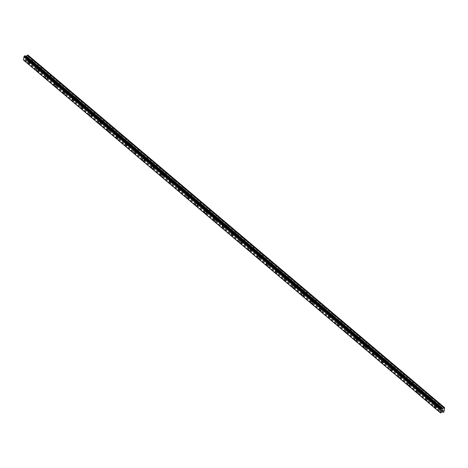 <?xml version="1.0" encoding="UTF-8"?>
<svg xmlns="http://www.w3.org/2000/svg" width="468" height="468" viewBox="0 0 468 468"><rect width="100%" height="100%" fill="white"/><g stroke="black" fill="none" stroke-linecap="round" stroke-linejoin="round"><path stroke-width="0.35" stroke-dasharray="2.34 1.75" d="M439.446 404.785A0.889 0.474 -103.8 0 0 439.13 404.685A0.889 0.474 -103.8 0 0 438.832 405.387A0.889 0.474 -103.8 0 0 439.236 406.306A0.889 0.474 -103.8 0 0 439.551 406.411A0.889 0.474 -103.8 0 0 439.844 405.709A0.889 0.474 -103.8 0 0 439.446 404.785M437.176 405.341A0.889 0.474 -103.8 0 0 436.86 405.241A0.889 0.474 -103.8 0 0 436.568 405.937A0.889 0.474 -103.8 0 0 436.972 406.862A0.889 0.474 -103.8 0 0 437.287 406.961A0.889 0.474 -103.8 0 0 437.58 406.265A0.889 0.474 -103.8 0 0 437.176 405.341M434.807 405.235L434.807 405.235A1.381 0.737 76.2 0 1 435.298 405.393A1.381 0.737 76.2 0 1 435.919 406.827A1.381 0.737 76.2 0 1 435.462 407.915L435.462 407.92M430.607 397.309A0.889 0.474 -103.8 0 0 430.291 397.209A0.889 0.474 -103.8 0 0 429.998 397.905A0.889 0.474 -103.8 0 0 430.396 398.83A0.889 0.474 -103.8 0 0 430.712 398.929A0.889 0.474 -103.8 0 0 431.005 398.233A0.889 0.474 -103.8 0 0 430.607 397.309M428.343 397.864A0.889 0.474 -103.8 0 0 428.027 397.759A0.889 0.474 -103.8 0 0 427.729 398.461A0.889 0.474 -103.8 0 0 428.132 399.385A0.889 0.474 -103.8 0 0 428.448 399.485A0.889 0.474 -103.8 0 0 428.741 398.783A0.889 0.474 -103.8 0 0 428.343 397.864M425.968 397.759L425.968 397.759A1.381 0.737 76.2 0 1 426.459 397.917A1.381 0.737 76.2 0 1 427.079 399.35A1.381 0.737 76.2 0 1 426.623 400.438L426.623 400.438M421.767 389.832A0.889 0.474 -103.8 0 0 421.452 389.727A0.889 0.474 -103.8 0 0 421.159 390.429A0.889 0.474 -103.8 0 0 421.557 391.353A0.889 0.474 -103.8 0 0 421.873 391.453A0.889 0.474 -103.8 0 0 422.165 390.751A0.889 0.474 -103.8 0 0 421.767 389.832M419.503 390.382A0.889 0.474 -103.8 0 0 419.188 390.283A0.889 0.474 -103.8 0 0 418.895 390.985A0.889 0.474 -103.8 0 0 419.293 391.909A0.889 0.474 -103.8 0 0 419.609 392.008A0.889 0.474 -103.8 0 0 419.901 391.306A0.889 0.474 -103.8 0 0 419.503 390.382M417.128 390.277L417.128 390.277A1.381 0.737 76.2 0 1 417.62 390.435A1.381 0.737 76.2 0 1 418.246 391.874A1.381 0.737 76.2 0 1 417.789 392.962L417.784 392.962M412.928 382.35A0.889 0.474 -103.8 0 0 412.612 382.251A0.889 0.474 -103.8 0 0 412.32 382.953A0.889 0.474 -103.8 0 0 412.723 383.877A0.889 0.474 -103.8 0 0 413.039 383.976A0.889 0.474 -103.8 0 0 413.332 383.274A0.889 0.474 -103.8 0 0 412.928 382.35M410.664 382.906A0.889 0.474 -103.8 0 0 410.348 382.806A0.889 0.474 -103.8 0 0 410.056 383.508A0.889 0.474 -103.8 0 0 410.454 384.427A0.889 0.474 -103.8 0 0 410.769 384.532A0.889 0.474 -103.8 0 0 411.068 383.83A0.889 0.474 -103.8 0 0 410.664 382.906M408.295 382.801L408.289 382.801A1.381 0.737 76.2 0 1 408.78 382.959A1.381 0.737 76.2 0 1 409.406 384.392A1.381 0.737 76.2 0 1 408.95 385.486L408.95 385.486M404.089 374.874A0.889 0.474 -103.8 0 0 403.779 374.774A0.889 0.474 -103.8 0 0 403.48 375.476A0.889 0.474 -103.8 0 0 403.884 376.395A0.889 0.474 -103.8 0 0 404.2 376.5A0.889 0.474 -103.8 0 0 404.492 375.798A0.889 0.474 -103.8 0 0 404.089 374.874M401.825 375.43A0.889 0.474 -103.8 0 0 401.509 375.33A0.889 0.474 -103.8 0 0 401.216 376.026A0.889 0.474 -103.8 0 0 401.62 376.951A0.889 0.474 -103.8 0 0 401.936 377.05A0.889 0.474 -103.8 0 0 402.228 376.354A0.889 0.474 -103.8 0 0 401.825 375.43M399.456 375.324L399.456 375.324A1.381 0.737 76.2 0 1 399.947 375.482A1.381 0.737 76.2 0 1 400.567 376.915A1.381 0.737 76.2 0 1 400.111 378.004L400.111 378.004M395.255 367.398A0.889 0.474 -103.8 0 0 394.939 367.298A0.889 0.474 -103.8 0 0 394.647 367.994A0.889 0.474 -103.8 0 0 395.045 368.919A0.889 0.474 -103.8 0 0 395.361 369.018A0.889 0.474 -103.8 0 0 395.653 368.322A0.889 0.474 -103.8 0 0 395.255 367.398M392.991 367.953A0.889 0.474 -103.8 0 0 392.675 367.848A0.889 0.474 -103.8 0 0 392.377 368.55A0.889 0.474 -103.8 0 0 392.781 369.474A0.889 0.474 -103.8 0 0 393.097 369.574A0.889 0.474 -103.8 0 0 393.389 368.872A0.889 0.474 -103.8 0 0 392.991 367.953M390.616 367.848L390.616 367.848A1.381 0.737 76.2 0 1 391.108 368A1.381 0.737 76.2 0 1 391.728 369.439A1.381 0.737 76.2 0 1 391.271 370.527L391.271 370.527M386.416 359.921A0.889 0.474 -103.8 0 0 386.1 359.816A0.889 0.474 -103.8 0 0 385.808 360.518A0.889 0.474 -103.8 0 0 386.205 361.442A0.889 0.474 -103.8 0 0 386.521 361.542A0.889 0.474 -103.8 0 0 386.814 360.84A0.889 0.474 -103.8 0 0 386.416 359.921M384.152 360.471A0.889 0.474 -103.8 0 0 383.836 360.372A0.889 0.474 -103.8 0 0 383.544 361.074A0.889 0.474 -103.8 0 0 383.941 361.998A0.889 0.474 -103.8 0 0 384.257 362.097A0.889 0.474 -103.8 0 0 384.55 361.395A0.889 0.474 -103.8 0 0 384.152 360.471M381.777 360.366L381.777 360.366A1.381 0.737 76.2 0 1 382.268 360.524A1.381 0.737 76.2 0 1 382.894 361.963A1.381 0.737 76.2 0 1 382.438 363.051L382.432 363.051M377.577 352.439A0.889 0.474 -103.8 0 0 377.261 352.34A0.889 0.474 -103.8 0 0 376.968 353.042A0.889 0.474 -103.8 0 0 377.372 353.96A0.889 0.474 -103.8 0 0 377.682 354.065A0.889 0.474 -103.8 0 0 377.98 353.363A0.889 0.474 -103.8 0 0 377.577 352.439M375.313 352.995A0.889 0.474 -103.8 0 0 374.997 352.895A0.889 0.474 -103.8 0 0 374.704 353.592A0.889 0.474 -103.8 0 0 375.102 354.516A0.889 0.474 -103.8 0 0 375.418 354.621A0.889 0.474 -103.8 0 0 375.716 353.919A0.889 0.474 -103.8 0 0 375.313 352.995M372.943 352.89L372.938 352.89A1.381 0.737 76.2 0 1 373.429 353.047A1.381 0.737 76.2 0 1 374.055 354.481A1.381 0.737 76.2 0 1 373.599 355.575L373.593 355.575M368.737 344.963A0.889 0.474 -103.8 0 0 368.427 344.863A0.889 0.474 -103.8 0 0 368.129 345.56A0.889 0.474 -103.8 0 0 368.532 346.484A0.889 0.474 -103.8 0 0 368.848 346.589A0.889 0.474 -103.8 0 0 369.141 345.887A0.889 0.474 -103.8 0 0 368.737 344.963M366.473 345.519A0.889 0.474 -103.8 0 0 366.157 345.419A0.889 0.474 -103.8 0 0 365.865 346.115A0.889 0.474 -103.8 0 0 366.269 347.04A0.889 0.474 -103.8 0 0 366.584 347.139A0.889 0.474 -103.8 0 0 366.877 346.443A0.889 0.474 -103.8 0 0 366.473 345.519M364.104 345.413L364.098 345.413A1.381 0.737 76.2 0 1 364.595 345.571A1.381 0.737 76.2 0 1 365.215 347.004A1.381 0.737 76.2 0 1 364.759 348.093L364.759 348.093M359.904 337.486A0.889 0.474 -103.8 0 0 359.588 337.381A0.889 0.474 -103.8 0 0 359.295 338.083A0.889 0.474 -103.8 0 0 359.693 339.007A0.889 0.474 -103.8 0 0 360.009 339.107A0.889 0.474 -103.8 0 0 360.301 338.411A0.889 0.474 -103.8 0 0 359.904 337.486M357.64 338.042A0.889 0.474 -103.8 0 0 357.324 337.937A0.889 0.474 -103.8 0 0 357.025 338.639A0.889 0.474 -103.8 0 0 357.429 339.563A0.889 0.474 -103.8 0 0 357.745 339.663A0.889 0.474 -103.8 0 0 358.038 338.961A0.889 0.474 -103.8 0 0 357.64 338.042M355.265 337.937L355.265 337.937A1.381 0.737 76.2 0 1 355.756 338.089A1.381 0.737 76.2 0 1 356.376 339.528A1.381 0.737 76.2 0 1 355.92 340.616L355.92 340.616M351.064 330.004A0.889 0.474 -103.8 0 0 350.748 329.905A0.889 0.474 -103.8 0 0 350.456 330.607A0.889 0.474 -103.8 0 0 350.854 331.531A0.889 0.474 -103.8 0 0 351.17 331.631A0.889 0.474 -103.8 0 0 351.462 330.929A0.889 0.474 -103.8 0 0 351.064 330.004M348.8 330.56A0.889 0.474 -103.8 0 0 348.485 330.461A0.889 0.474 -103.8 0 0 348.192 331.163A0.889 0.474 -103.8 0 0 348.59 332.081A0.889 0.474 -103.8 0 0 348.906 332.186A0.889 0.474 -103.8 0 0 349.198 331.484A0.889 0.474 -103.8 0 0 348.8 330.56M346.425 330.455L346.425 330.455A1.381 0.737 76.2 0 1 346.917 330.613A1.381 0.737 76.2 0 1 347.543 332.052A1.381 0.737 76.2 0 1 347.08 333.14L347.08 333.14M342.225 322.528A0.889 0.474 -103.8 0 0 341.909 322.429A0.889 0.474 -103.8 0 0 341.617 323.131A0.889 0.474 -103.8 0 0 342.02 324.049A0.889 0.474 -103.8 0 0 342.33 324.154A0.889 0.474 -103.8 0 0 342.629 323.452A0.889 0.474 -103.8 0 0 342.225 322.528M339.961 323.084A0.889 0.474 -103.8 0 0 339.645 322.984A0.889 0.474 -103.8 0 0 339.353 323.68A0.889 0.474 -103.8 0 0 339.75 324.605A0.889 0.474 -103.8 0 0 340.066 324.704A0.889 0.474 -103.8 0 0 340.359 324.008A0.889 0.474 -103.8 0 0 339.961 323.084M337.586 322.978L337.586 322.978A1.381 0.737 76.2 0 1 338.077 323.136A1.381 0.737 76.2 0 1 338.703 324.57A1.381 0.737 76.2 0 1 338.247 325.664L338.241 325.664M333.386 315.052A0.889 0.474 -103.8 0 0 333.076 314.952A0.889 0.474 -103.8 0 0 332.777 315.648A0.889 0.474 -103.8 0 0 333.181 316.573A0.889 0.474 -103.8 0 0 333.497 316.672A0.889 0.474 -103.8 0 0 333.789 315.976A0.889 0.474 -103.8 0 0 333.386 315.052M331.122 315.607A0.889 0.474 -103.8 0 0 330.806 315.502A0.889 0.474 -103.8 0 0 330.513 316.204A0.889 0.474 -103.8 0 0 330.917 317.128A0.889 0.474 -103.8 0 0 331.233 317.228A0.889 0.474 -103.8 0 0 331.525 316.526A0.889 0.474 -103.8 0 0 331.122 315.607M328.752 315.502L328.747 315.502A1.381 0.737 76.2 0 1 329.244 315.66A1.381 0.737 76.2 0 1 329.864 317.093A1.381 0.737 76.2 0 1 329.408 318.181L329.408 318.181M324.552 307.575A0.889 0.474 -103.8 0 0 324.236 307.47A0.889 0.474 -103.8 0 0 323.944 308.172A0.889 0.474 -103.8 0 0 324.342 309.096A0.889 0.474 -103.8 0 0 324.657 309.196A0.889 0.474 -103.8 0 0 324.95 308.494A0.889 0.474 -103.8 0 0 324.552 307.575M322.282 308.125A0.889 0.474 -103.8 0 0 321.972 308.026A0.889 0.474 -103.8 0 0 321.674 308.728A0.889 0.474 -103.8 0 0 322.078 309.652A0.889 0.474 -103.8 0 0 322.394 309.752A0.889 0.474 -103.8 0 0 322.686 309.05A0.889 0.474 -103.8 0 0 322.282 308.125M319.913 308.02L319.913 308.026A1.381 0.737 76.2 0 1 320.404 308.178A1.381 0.737 76.2 0 1 321.025 309.617A1.381 0.737 76.2 0 1 320.568 310.705L320.568 310.705M315.713 300.093A0.889 0.474 -103.8 0 0 315.397 299.994A0.889 0.474 -103.8 0 0 315.104 300.696A0.889 0.474 -103.8 0 0 315.502 301.62A0.889 0.474 -103.8 0 0 315.818 301.72A0.889 0.474 -103.8 0 0 316.111 301.018A0.889 0.474 -103.8 0 0 315.713 300.093M313.449 300.649A0.889 0.474 -103.8 0 0 313.133 300.55A0.889 0.474 -103.8 0 0 312.84 301.252A0.889 0.474 -103.8 0 0 313.238 302.17A0.889 0.474 -103.8 0 0 313.554 302.275A0.889 0.474 -103.8 0 0 313.847 301.573A0.889 0.474 -103.8 0 0 313.449 300.649M311.074 300.544L311.074 300.544A1.381 0.737 76.2 0 1 311.565 300.702A1.381 0.737 76.2 0 1 312.191 302.141A1.381 0.737 76.2 0 1 311.729 303.229L311.729 303.229M306.873 292.617A0.889 0.474 -103.8 0 0 306.558 292.518A0.889 0.474 -103.8 0 0 306.265 293.22A0.889 0.474 -103.8 0 0 306.663 294.138A0.889 0.474 -103.8 0 0 306.979 294.243A0.889 0.474 -103.8 0 0 307.277 293.541A0.889 0.474 -103.8 0 0 306.873 292.617M304.61 293.173A0.889 0.474 -103.8 0 0 304.294 293.073A0.889 0.474 -103.8 0 0 304.001 293.769A0.889 0.474 -103.8 0 0 304.399 294.694A0.889 0.474 -103.8 0 0 304.715 294.793A0.889 0.474 -103.8 0 0 305.007 294.097A0.889 0.474 -103.8 0 0 304.61 293.173M302.234 293.067L302.234 293.067A1.381 0.737 76.2 0 1 302.726 293.225A1.381 0.737 76.2 0 1 303.352 294.659A1.381 0.737 76.2 0 1 302.895 295.747L302.89 295.753M298.034 285.141A0.889 0.474 -103.8 0 0 297.718 285.041A0.889 0.474 -103.8 0 0 297.426 285.737A0.889 0.474 -103.8 0 0 297.829 286.662A0.889 0.474 -103.8 0 0 298.145 286.761A0.889 0.474 -103.8 0 0 298.438 286.065A0.889 0.474 -103.8 0 0 298.034 285.141M295.77 285.696A0.889 0.474 -103.8 0 0 295.454 285.591A0.889 0.474 -103.8 0 0 295.162 286.293A0.889 0.474 -103.8 0 0 295.565 287.217A0.889 0.474 -103.8 0 0 295.875 287.317A0.889 0.474 -103.8 0 0 296.174 286.615A0.889 0.474 -103.8 0 0 295.77 285.696M293.401 285.591L293.395 285.591A1.381 0.737 76.2 0 1 293.892 285.749A1.381 0.737 76.2 0 1 294.512 287.182A1.381 0.737 76.2 0 1 294.056 288.27L294.056 288.27M289.201 277.664A0.889 0.474 -103.8 0 0 288.885 277.559A0.889 0.474 -103.8 0 0 288.592 278.261A0.889 0.474 -103.8 0 0 288.99 279.185A0.889 0.474 -103.8 0 0 289.306 279.285A0.889 0.474 -103.8 0 0 289.598 278.583A0.889 0.474 -103.8 0 0 289.201 277.664M286.931 278.214A0.889 0.474 -103.8 0 0 286.621 278.115A0.889 0.474 -103.8 0 0 286.322 278.817A0.889 0.474 -103.8 0 0 286.726 279.741A0.889 0.474 -103.8 0 0 287.042 279.841A0.889 0.474 -103.8 0 0 287.334 279.139A0.889 0.474 -103.8 0 0 286.931 278.214M284.562 278.109L284.562 278.109A1.381 0.737 76.2 0 1 285.053 278.267A1.381 0.737 76.2 0 1 285.673 279.706A1.381 0.737 76.2 0 1 285.217 280.794L285.217 280.794M280.361 270.182A0.889 0.474 -103.8 0 0 280.045 270.083A0.889 0.474 -103.8 0 0 279.753 270.785A0.889 0.474 -103.8 0 0 280.151 271.709A0.889 0.474 -103.8 0 0 280.467 271.809A0.889 0.474 -103.8 0 0 280.759 271.107A0.889 0.474 -103.8 0 0 280.361 270.182M278.097 270.738A0.889 0.474 -103.8 0 0 277.781 270.639A0.889 0.474 -103.8 0 0 277.489 271.341A0.889 0.474 -103.8 0 0 277.887 272.259A0.889 0.474 -103.8 0 0 278.203 272.364A0.889 0.474 -103.8 0 0 278.495 271.662A0.889 0.474 -103.8 0 0 278.097 270.738M275.722 270.633L275.722 270.633A1.381 0.737 76.2 0 1 276.214 270.791A1.381 0.737 76.2 0 1 276.84 272.224A1.381 0.737 76.2 0 1 276.377 273.318L276.377 273.318M271.522 262.706A0.889 0.474 -103.8 0 0 271.206 262.606A0.889 0.474 -103.8 0 0 270.913 263.308A0.889 0.474 -103.8 0 0 271.311 264.227A0.889 0.474 -103.8 0 0 271.627 264.332A0.889 0.474 -103.8 0 0 271.926 263.63A0.889 0.474 -103.8 0 0 271.522 262.706M269.258 263.262A0.889 0.474 -103.8 0 0 268.942 263.162A0.889 0.474 -103.8 0 0 268.65 263.858A0.889 0.474 -103.8 0 0 269.047 264.783A0.889 0.474 -103.8 0 0 269.363 264.882A0.889 0.474 -103.8 0 0 269.656 264.186A0.889 0.474 -103.8 0 0 269.258 263.262M266.883 263.156L266.883 263.156A1.381 0.737 76.2 0 1 267.374 263.314A1.381 0.737 76.2 0 1 268 264.748A1.381 0.737 76.2 0 1 267.544 265.836L267.538 265.836M262.683 255.23A0.889 0.474 -103.8 0 0 262.367 255.13A0.889 0.474 -103.8 0 0 262.074 255.826A0.889 0.474 -103.8 0 0 262.478 256.751A0.889 0.474 -103.8 0 0 262.794 256.85A0.889 0.474 -103.8 0 0 263.086 256.154A0.889 0.474 -103.8 0 0 262.683 255.23M260.419 255.785A0.889 0.474 -103.8 0 0 260.103 255.68A0.889 0.474 -103.8 0 0 259.81 256.382A0.889 0.474 -103.8 0 0 260.214 257.306A0.889 0.474 -103.8 0 0 260.524 257.406A0.889 0.474 -103.8 0 0 260.822 256.704A0.889 0.474 -103.8 0 0 260.419 255.785M258.049 255.68L258.043 255.68A1.381 0.737 76.2 0 1 258.541 255.832A1.381 0.737 76.2 0 1 259.161 257.271A1.381 0.737 76.2 0 1 258.705 258.359L258.705 258.359M253.849 247.753A0.889 0.474 -103.8 0 0 253.533 247.648A0.889 0.474 -103.8 0 0 253.235 248.35A0.889 0.474 -103.8 0 0 253.638 249.274A0.889 0.474 -103.8 0 0 253.954 249.374A0.889 0.474 -103.8 0 0 254.247 248.672A0.889 0.474 -103.8 0 0 253.849 247.753M251.579 248.303A0.889 0.474 -103.8 0 0 251.269 248.204A0.889 0.474 -103.8 0 0 250.971 248.906A0.889 0.474 -103.8 0 0 251.374 249.83A0.889 0.474 -103.8 0 0 251.69 249.93A0.889 0.474 -103.8 0 0 251.983 249.228A0.889 0.474 -103.8 0 0 251.579 248.303M249.21 248.198L249.21 248.198A1.381 0.737 76.2 0 1 249.701 248.356A1.381 0.737 76.2 0 1 250.321 249.795A1.381 0.737 76.2 0 1 249.865 250.883L249.865 250.883M245.01 240.271A0.889 0.474 -103.8 0 0 244.694 240.172A0.889 0.474 -103.8 0 0 244.401 240.874A0.889 0.474 -103.8 0 0 244.799 241.792A0.889 0.474 -103.8 0 0 245.115 241.897A0.889 0.474 -103.8 0 0 245.407 241.195A0.889 0.474 -103.8 0 0 245.01 240.271M242.746 240.827A0.889 0.474 -103.8 0 0 242.43 240.727A0.889 0.474 -103.8 0 0 242.137 241.424A0.889 0.474 -103.8 0 0 242.535 242.348A0.889 0.474 -103.8 0 0 242.851 242.453A0.889 0.474 -103.8 0 0 243.144 241.751A0.889 0.474 -103.8 0 0 242.746 240.827M240.371 240.722L240.371 240.722A1.381 0.737 76.2 0 1 240.862 240.88A1.381 0.737 76.2 0 1 241.488 242.313A1.381 0.737 76.2 0 1 241.026 243.407L241.026 243.407M236.17 232.795A0.889 0.474 -103.8 0 0 235.854 232.695A0.889 0.474 -103.8 0 0 235.562 233.392A0.889 0.474 -103.8 0 0 235.96 234.316A0.889 0.474 -103.8 0 0 236.276 234.415A0.889 0.474 -103.8 0 0 236.574 233.719A0.889 0.474 -103.8 0 0 236.17 232.795M233.906 233.351A0.889 0.474 -103.8 0 0 233.59 233.245A0.889 0.474 -103.8 0 0 233.298 233.947A0.889 0.474 -103.8 0 0 233.696 234.872A0.889 0.474 -103.8 0 0 234.012 234.971A0.889 0.474 -103.8 0 0 234.304 234.275A0.889 0.474 -103.8 0 0 233.906 233.351M231.531 233.245L231.531 233.245A1.381 0.737 76.2 0 1 232.023 233.403A1.381 0.737 76.2 0 1 232.649 234.837A1.381 0.737 76.2 0 1 232.192 235.925L232.186 235.925M227.331 225.319A0.889 0.474 -103.8 0 0 227.015 225.213A0.889 0.474 -103.8 0 0 226.723 225.915A0.889 0.474 -103.8 0 0 227.126 226.84A0.889 0.474 -103.8 0 0 227.442 226.939A0.889 0.474 -103.8 0 0 227.735 226.243A0.889 0.474 -103.8 0 0 227.331 225.319M225.067 225.874A0.889 0.474 -103.8 0 0 224.751 225.769A0.889 0.474 -103.8 0 0 224.459 226.471A0.889 0.474 -103.8 0 0 224.862 227.395A0.889 0.474 -103.8 0 0 225.172 227.495A0.889 0.474 -103.8 0 0 225.471 226.793A0.889 0.474 -103.8 0 0 225.067 225.874M222.692 225.769L222.698 225.769A1.381 0.737 76.2 0 1 223.183 225.921A1.381 0.737 76.2 0 1 223.809 227.36A1.381 0.737 76.2 0 1 223.353 228.448L223.353 228.448M218.497 217.836A0.889 0.474 -103.8 0 0 218.182 217.737A0.889 0.474 -103.8 0 0 217.883 218.439A0.889 0.474 -103.8 0 0 218.287 219.363A0.889 0.474 -103.8 0 0 218.603 219.463A0.889 0.474 -103.8 0 0 218.895 218.761A0.889 0.474 -103.8 0 0 218.497 217.836M216.228 218.392A0.889 0.474 -103.8 0 0 215.912 218.293A0.889 0.474 -103.8 0 0 215.619 218.995A0.889 0.474 -103.8 0 0 216.023 219.913A0.889 0.474 -103.8 0 0 216.339 220.018A0.889 0.474 -103.8 0 0 216.631 219.316A0.889 0.474 -103.8 0 0 216.228 218.392M213.858 218.287L213.858 218.287A1.381 0.737 76.2 0 1 214.35 218.445A1.381 0.737 76.2 0 1 214.97 219.884A1.381 0.737 76.2 0 1 214.514 220.972L214.514 220.972M209.658 210.36A0.889 0.474 -103.8 0 0 209.342 210.261A0.889 0.474 -103.8 0 0 209.05 210.963A0.889 0.474 -103.8 0 0 209.448 211.881A0.889 0.474 -103.8 0 0 209.763 211.986A0.889 0.474 -103.8 0 0 210.056 211.284A0.889 0.474 -103.8 0 0 209.658 210.36M207.394 210.916A0.889 0.474 -103.8 0 0 207.078 210.816A0.889 0.474 -103.8 0 0 206.786 211.513A0.889 0.474 -103.8 0 0 207.184 212.437A0.889 0.474 -103.8 0 0 207.499 212.536A0.889 0.474 -103.8 0 0 207.792 211.84A0.889 0.474 -103.8 0 0 207.394 210.916M205.019 210.811L205.019 210.811A1.381 0.737 76.2 0 1 205.511 210.969A1.381 0.737 76.2 0 1 206.131 212.402A1.381 0.737 76.2 0 1 205.674 213.496L205.674 213.496M200.819 202.884A0.889 0.474 -103.8 0 0 200.503 202.784A0.889 0.474 -103.8 0 0 200.21 203.481A0.889 0.474 -103.8 0 0 200.608 204.405A0.889 0.474 -103.8 0 0 200.924 204.504A0.889 0.474 -103.8 0 0 201.222 203.808A0.889 0.474 -103.8 0 0 200.819 202.884M198.555 203.44A0.889 0.474 -103.8 0 0 198.239 203.334A0.889 0.474 -103.8 0 0 197.946 204.036A0.889 0.474 -103.8 0 0 198.344 204.961A0.889 0.474 -103.8 0 0 198.66 205.06A0.889 0.474 -103.8 0 0 198.953 204.358A0.889 0.474 -103.8 0 0 198.555 203.44M196.18 203.334L196.18 203.334A1.381 0.737 76.2 0 1 196.671 203.492A1.381 0.737 76.2 0 1 197.297 204.925A1.381 0.737 76.2 0 1 196.841 206.014L196.835 206.014M191.979 195.408A0.889 0.474 -103.8 0 0 191.664 195.302A0.889 0.474 -103.8 0 0 191.371 196.004A0.889 0.474 -103.8 0 0 191.775 196.929A0.889 0.474 -103.8 0 0 192.091 197.028A0.889 0.474 -103.8 0 0 192.383 196.326A0.889 0.474 -103.8 0 0 191.979 195.408M189.715 195.957A0.889 0.474 -103.8 0 0 189.4 195.858A0.889 0.474 -103.8 0 0 189.107 196.56A0.889 0.474 -103.8 0 0 189.505 197.484A0.889 0.474 -103.8 0 0 189.821 197.584A0.889 0.474 -103.8 0 0 190.119 196.882A0.889 0.474 -103.8 0 0 189.715 195.957M187.346 195.852L187.34 195.858A1.381 0.737 76.2 0 1 187.832 196.01A1.381 0.737 76.2 0 1 188.458 197.449A1.381 0.737 76.2 0 1 188.001 198.537L188.001 198.537M183.146 187.925A0.889 0.474 -103.8 0 0 182.83 187.826A0.889 0.474 -103.8 0 0 182.532 188.528A0.889 0.474 -103.8 0 0 182.935 189.452A0.889 0.474 -103.8 0 0 183.251 189.552A0.889 0.474 -103.8 0 0 183.544 188.85A0.889 0.474 -103.8 0 0 183.146 187.925M180.876 188.481A0.889 0.474 -103.8 0 0 180.56 188.382A0.889 0.474 -103.8 0 0 180.268 189.084A0.889 0.474 -103.8 0 0 180.671 190.002A0.889 0.474 -103.8 0 0 180.987 190.107A0.889 0.474 -103.8 0 0 181.28 189.405A0.889 0.474 -103.8 0 0 180.876 188.481M178.507 188.376L178.507 188.376A1.381 0.737 76.2 0 1 178.998 188.534A1.381 0.737 76.2 0 1 179.618 189.967A1.381 0.737 76.2 0 1 179.162 191.061L179.162 191.061M174.307 180.449A0.889 0.474 -103.8 0 0 173.991 180.35A0.889 0.474 -103.8 0 0 173.698 181.052A0.889 0.474 -103.8 0 0 174.096 181.97A0.889 0.474 -103.8 0 0 174.412 182.075A0.889 0.474 -103.8 0 0 174.704 181.373A0.889 0.474 -103.8 0 0 174.307 180.449M172.043 181.005A0.889 0.474 -103.8 0 0 171.727 180.905A0.889 0.474 -103.8 0 0 171.428 181.602A0.889 0.474 -103.8 0 0 171.832 182.526A0.889 0.474 -103.8 0 0 172.148 182.625A0.889 0.474 -103.8 0 0 172.44 181.929A0.889 0.474 -103.8 0 0 172.043 181.005M169.668 180.9L169.668 180.9A1.381 0.737 76.2 0 1 170.159 181.057A1.381 0.737 76.2 0 1 170.779 182.491A1.381 0.737 76.2 0 1 170.323 183.579L170.323 183.585M165.467 172.973A0.889 0.474 -103.8 0 0 165.151 172.873A0.889 0.474 -103.8 0 0 164.859 173.569A0.889 0.474 -103.8 0 0 165.257 174.494A0.889 0.474 -103.8 0 0 165.573 174.593A0.889 0.474 -103.8 0 0 165.865 173.897A0.889 0.474 -103.8 0 0 165.467 172.973M163.203 173.529A0.889 0.474 -103.8 0 0 162.887 173.423A0.889 0.474 -103.8 0 0 162.595 174.125A0.889 0.474 -103.8 0 0 162.993 175.05A0.889 0.474 -103.8 0 0 163.309 175.149A0.889 0.474 -103.8 0 0 163.601 174.447A0.889 0.474 -103.8 0 0 163.203 173.529M160.828 173.423L160.828 173.423A1.381 0.737 76.2 0 1 161.32 173.581A1.381 0.737 76.2 0 1 161.946 175.014A1.381 0.737 76.2 0 1 161.489 176.103L161.483 176.103M156.628 165.496A0.889 0.474 -103.8 0 0 156.312 165.391A0.889 0.474 -103.8 0 0 156.019 166.093A0.889 0.474 -103.8 0 0 156.423 167.017A0.889 0.474 -103.8 0 0 156.739 167.117A0.889 0.474 -103.8 0 0 157.032 166.415A0.889 0.474 -103.8 0 0 156.628 165.496M154.364 166.046A0.889 0.474 -103.8 0 0 154.048 165.947A0.889 0.474 -103.8 0 0 153.756 166.649A0.889 0.474 -103.8 0 0 154.153 167.573A0.889 0.474 -103.8 0 0 154.469 167.673A0.889 0.474 -103.8 0 0 154.768 166.971A0.889 0.474 -103.8 0 0 154.364 166.046M151.995 165.941L151.989 165.941A1.381 0.737 76.2 0 1 152.48 166.099A1.381 0.737 76.2 0 1 153.106 167.538A1.381 0.737 76.2 0 1 152.65 168.626L152.65 168.626M147.794 158.014A0.889 0.474 -103.8 0 0 147.478 157.915A0.889 0.474 -103.8 0 0 147.18 158.617A0.889 0.474 -103.8 0 0 147.584 159.541A0.889 0.474 -103.8 0 0 147.9 159.641A0.889 0.474 -103.8 0 0 148.192 158.939A0.889 0.474 -103.8 0 0 147.794 158.014M145.525 158.57A0.889 0.474 -103.8 0 0 145.209 158.471A0.889 0.474 -103.8 0 0 144.916 159.173A0.889 0.474 -103.8 0 0 145.32 160.091A0.889 0.474 -103.8 0 0 145.636 160.196A0.889 0.474 -103.8 0 0 145.928 159.494A0.889 0.474 -103.8 0 0 145.525 158.57M143.155 158.465L143.155 158.465A1.381 0.737 76.2 0 1 143.647 158.623A1.381 0.737 76.2 0 1 144.267 160.056A1.381 0.737 76.2 0 1 143.811 161.15L143.811 161.15M138.955 150.538A0.889 0.474 -103.8 0 0 138.639 150.439A0.889 0.474 -103.8 0 0 138.347 151.135A0.889 0.474 -103.8 0 0 138.744 152.059A0.889 0.474 -103.8 0 0 139.06 152.164A0.889 0.474 -103.8 0 0 139.353 151.462A0.889 0.474 -103.8 0 0 138.955 150.538M136.691 151.094A0.889 0.474 -103.8 0 0 136.375 150.994A0.889 0.474 -103.8 0 0 136.077 151.69A0.889 0.474 -103.8 0 0 136.481 152.615A0.889 0.474 -103.8 0 0 136.796 152.714A0.889 0.474 -103.8 0 0 137.089 152.018A0.889 0.474 -103.8 0 0 136.691 151.094M134.316 150.989L134.316 150.989A1.381 0.737 76.2 0 1 134.807 151.146A1.381 0.737 76.2 0 1 135.427 152.58A1.381 0.737 76.2 0 1 134.971 153.668L134.971 153.668M130.116 143.062A0.889 0.474 -103.8 0 0 129.8 142.956A0.889 0.474 -103.8 0 0 129.507 143.658A0.889 0.474 -103.8 0 0 129.905 144.583A0.889 0.474 -103.8 0 0 130.221 144.682A0.889 0.474 -103.8 0 0 130.513 143.986A0.889 0.474 -103.8 0 0 130.116 143.062M127.852 143.617A0.889 0.474 -103.8 0 0 127.536 143.512A0.889 0.474 -103.8 0 0 127.243 144.214A0.889 0.474 -103.8 0 0 127.641 145.138A0.889 0.474 -103.8 0 0 127.957 145.238A0.889 0.474 -103.8 0 0 128.25 144.536A0.889 0.474 -103.8 0 0 127.852 143.617M125.477 143.512L125.477 143.512A1.381 0.737 76.2 0 1 125.968 143.664A1.381 0.737 76.2 0 1 126.594 145.103A1.381 0.737 76.2 0 1 126.138 146.191L126.132 146.191M121.276 135.585A0.889 0.474 -103.8 0 0 120.96 135.48A0.889 0.474 -103.8 0 0 120.668 136.182A0.889 0.474 -103.8 0 0 121.072 137.106A0.889 0.474 -103.8 0 0 121.382 137.206A0.889 0.474 -103.8 0 0 121.68 136.504A0.889 0.474 -103.8 0 0 121.276 135.585M119.012 136.135A0.889 0.474 -103.8 0 0 118.697 136.036A0.889 0.474 -103.8 0 0 118.404 136.738A0.889 0.474 -103.8 0 0 118.802 137.662A0.889 0.474 -103.8 0 0 119.118 137.762A0.889 0.474 -103.8 0 0 119.416 137.06A0.889 0.474 -103.8 0 0 119.012 136.135M116.643 136.03L116.637 136.03A1.381 0.737 76.2 0 1 117.129 136.188A1.381 0.737 76.2 0 1 117.755 137.627A1.381 0.737 76.2 0 1 117.298 138.715L117.298 138.715M112.437 128.103A0.889 0.474 -103.8 0 0 112.127 128.004A0.889 0.474 -103.8 0 0 111.829 128.706A0.889 0.474 -103.8 0 0 112.232 129.624A0.889 0.474 -103.8 0 0 112.548 129.73A0.889 0.474 -103.8 0 0 112.841 129.028A0.889 0.474 -103.8 0 0 112.437 128.103M110.173 128.659A0.889 0.474 -103.8 0 0 109.857 128.56A0.889 0.474 -103.8 0 0 109.565 129.256A0.889 0.474 -103.8 0 0 109.968 130.18A0.889 0.474 -103.8 0 0 110.284 130.285A0.889 0.474 -103.8 0 0 110.577 129.583A0.889 0.474 -103.8 0 0 110.173 128.659M107.798 128.554L107.804 128.554A1.381 0.737 76.2 0 1 108.295 128.712A1.381 0.737 76.2 0 1 108.915 130.145A1.381 0.737 76.2 0 1 108.459 131.239L108.459 131.239M103.603 120.627A0.889 0.474 -103.8 0 0 103.288 120.528A0.889 0.474 -103.8 0 0 102.995 121.224A0.889 0.474 -103.8 0 0 103.393 122.148A0.889 0.474 -103.8 0 0 103.709 122.247A0.889 0.474 -103.8 0 0 104.001 121.551A0.889 0.474 -103.8 0 0 103.603 120.627M101.34 121.183A0.889 0.474 -103.8 0 0 101.024 121.077A0.889 0.474 -103.8 0 0 100.725 121.779A0.889 0.474 -103.8 0 0 101.129 122.704A0.889 0.474 -103.8 0 0 101.445 122.803A0.889 0.474 -103.8 0 0 101.737 122.107A0.889 0.474 -103.8 0 0 101.34 121.183M98.964 121.077L98.964 121.077A1.381 0.737 76.2 0 1 99.456 121.235A1.381 0.737 76.2 0 1 100.076 122.669A1.381 0.737 76.2 0 1 99.62 123.757L99.62 123.757M94.764 113.151A0.889 0.474 -103.8 0 0 94.448 113.045A0.889 0.474 -103.8 0 0 94.156 113.747A0.889 0.474 -103.8 0 0 94.554 114.672A0.889 0.474 -103.8 0 0 94.869 114.771A0.889 0.474 -103.8 0 0 95.162 114.069A0.889 0.474 -103.8 0 0 94.764 113.151M92.5 113.701A0.889 0.474 -103.8 0 0 92.184 113.601A0.889 0.474 -103.8 0 0 91.892 114.303A0.889 0.474 -103.8 0 0 92.29 115.227A0.889 0.474 -103.8 0 0 92.606 115.327A0.889 0.474 -103.8 0 0 92.898 114.625A0.889 0.474 -103.8 0 0 92.5 113.701M90.125 113.601L90.125 113.601A1.381 0.737 76.2 0 1 90.617 113.753A1.381 0.737 76.2 0 1 91.242 115.192A1.381 0.737 76.2 0 1 90.786 116.28L90.78 116.28M85.925 105.669A0.889 0.474 -103.8 0 0 85.609 105.569A0.889 0.474 -103.8 0 0 85.316 106.271A0.889 0.474 -103.8 0 0 85.72 107.195A0.889 0.474 -103.8 0 0 86.03 107.295A0.889 0.474 -103.8 0 0 86.328 106.593A0.889 0.474 -103.8 0 0 85.925 105.669M83.661 106.224A0.889 0.474 -103.8 0 0 83.345 106.125A0.889 0.474 -103.8 0 0 83.052 106.827A0.889 0.474 -103.8 0 0 83.45 107.745A0.889 0.474 -103.8 0 0 83.766 107.851A0.889 0.474 -103.8 0 0 84.064 107.149A0.889 0.474 -103.8 0 0 83.661 106.224M81.286 106.119L81.286 106.119A1.381 0.737 76.2 0 1 81.777 106.277A1.381 0.737 76.2 0 1 82.403 107.716A1.381 0.737 76.2 0 1 81.947 108.804L81.941 108.804M77.085 98.192A0.889 0.474 -103.8 0 0 76.775 98.093A0.889 0.474 -103.8 0 0 76.477 98.795A0.889 0.474 -103.8 0 0 76.881 99.713A0.889 0.474 -103.8 0 0 77.197 99.819A0.889 0.474 -103.8 0 0 77.489 99.117A0.889 0.474 -103.8 0 0 77.085 98.192M74.822 98.748A0.889 0.474 -103.8 0 0 74.506 98.649A0.889 0.474 -103.8 0 0 74.213 99.345A0.889 0.474 -103.8 0 0 74.617 100.269A0.889 0.474 -103.8 0 0 74.933 100.368A0.889 0.474 -103.8 0 0 75.225 99.672A0.889 0.474 -103.8 0 0 74.822 98.748M72.452 98.643L72.446 98.643A1.381 0.737 76.2 0 1 72.944 98.801A1.381 0.737 76.2 0 1 73.564 100.234A1.381 0.737 76.2 0 1 73.107 101.328L73.107 101.328M68.252 90.716A0.889 0.474 -103.8 0 0 67.936 90.617A0.889 0.474 -103.8 0 0 67.644 91.313A0.889 0.474 -103.8 0 0 68.041 92.237A0.889 0.474 -103.8 0 0 68.357 92.336A0.889 0.474 -103.8 0 0 68.65 91.64A0.889 0.474 -103.8 0 0 68.252 90.716M65.988 91.272A0.889 0.474 -103.8 0 0 65.672 91.166A0.889 0.474 -103.8 0 0 65.374 91.868A0.889 0.474 -103.8 0 0 65.777 92.793A0.889 0.474 -103.8 0 0 66.093 92.892A0.889 0.474 -103.8 0 0 66.386 92.19A0.889 0.474 -103.8 0 0 65.988 91.272M63.613 91.166L63.613 91.166A1.381 0.737 76.2 0 1 64.104 91.324A1.381 0.737 76.2 0 1 64.724 92.758A1.381 0.737 76.2 0 1 64.268 93.846L64.268 93.846M59.413 83.24A0.889 0.474 -103.8 0 0 59.097 83.134A0.889 0.474 -103.8 0 0 58.804 83.836A0.889 0.474 -103.8 0 0 59.202 84.761A0.889 0.474 -103.8 0 0 59.518 84.86A0.889 0.474 -103.8 0 0 59.81 84.158A0.889 0.474 -103.8 0 0 59.413 83.24M57.149 83.79A0.889 0.474 -103.8 0 0 56.833 83.69A0.889 0.474 -103.8 0 0 56.54 84.392A0.889 0.474 -103.8 0 0 56.938 85.316A0.889 0.474 -103.8 0 0 57.254 85.416A0.889 0.474 -103.8 0 0 57.546 84.714A0.889 0.474 -103.8 0 0 57.149 83.79M54.774 83.684L54.774 83.684A1.381 0.737 76.2 0 1 55.265 83.842A1.381 0.737 76.2 0 1 55.891 85.281A1.381 0.737 76.2 0 1 55.429 86.369L55.429 86.369M50.573 75.757A0.889 0.474 -103.8 0 0 50.257 75.658A0.889 0.474 -103.8 0 0 49.965 76.36A0.889 0.474 -103.8 0 0 50.368 77.284A0.889 0.474 -103.8 0 0 50.679 77.384A0.889 0.474 -103.8 0 0 50.977 76.682A0.889 0.474 -103.8 0 0 50.573 75.757M48.309 76.313A0.889 0.474 -103.8 0 0 47.993 76.214A0.889 0.474 -103.8 0 0 47.701 76.916A0.889 0.474 -103.8 0 0 48.099 77.834A0.889 0.474 -103.8 0 0 48.415 77.94A0.889 0.474 -103.8 0 0 48.707 77.238A0.889 0.474 -103.8 0 0 48.309 76.313M45.934 76.208L45.934 76.208A1.381 0.737 76.2 0 1 46.426 76.366A1.381 0.737 76.2 0 1 47.052 77.799A1.381 0.737 76.2 0 1 46.595 78.893L46.589 78.893M41.734 68.281A0.889 0.474 -103.8 0 0 41.418 68.182A0.889 0.474 -103.8 0 0 41.125 68.884A0.889 0.474 -103.8 0 0 41.529 69.802A0.889 0.474 -103.8 0 0 41.845 69.907A0.889 0.474 -103.8 0 0 42.138 69.206A0.889 0.474 -103.8 0 0 41.734 68.281M39.47 68.837A0.889 0.474 -103.8 0 0 39.154 68.737A0.889 0.474 -103.8 0 0 38.862 69.434A0.889 0.474 -103.8 0 0 39.265 70.358A0.889 0.474 -103.8 0 0 39.575 70.457A0.889 0.474 -103.8 0 0 39.874 69.761A0.889 0.474 -103.8 0 0 39.47 68.837M37.101 68.732L37.095 68.732A1.381 0.737 76.2 0 1 37.592 68.89A1.381 0.737 76.2 0 1 38.212 70.323A1.381 0.737 76.2 0 1 37.756 71.411L37.756 71.417M32.9 60.805A0.889 0.474 -103.8 0 0 32.584 60.705A0.889 0.474 -103.8 0 0 32.292 61.402A0.889 0.474 -103.8 0 0 32.69 62.326A0.889 0.474 -103.8 0 0 33.006 62.425A0.889 0.474 -103.8 0 0 33.298 61.729A0.889 0.474 -103.8 0 0 32.9 60.805M30.631 61.361A0.889 0.474 -103.8 0 0 30.321 61.255A0.889 0.474 -103.8 0 0 30.022 61.957A0.889 0.474 -103.8 0 0 30.426 62.882A0.889 0.474 -103.8 0 0 30.742 62.981A0.889 0.474 -103.8 0 0 31.034 62.279A0.889 0.474 -103.8 0 0 30.631 61.361M28.261 61.255L28.261 61.255A1.381 0.737 76.2 0 1 28.753 61.413A1.381 0.737 76.2 0 1 29.373 62.847A1.381 0.737 76.2 0 1 28.917 63.935L28.917 63.935M30.689 60.934A1.381 0.737 -103.8 0 0 30.204 60.776A1.381 0.737 -103.8 0 0 29.741 61.87A1.381 0.737 -103.8 0 0 30.367 63.303A1.381 0.737 -103.8 0 0 30.859 63.461A1.381 0.737 -103.8 0 0 31.315 62.373A1.381 0.737 -103.8 0 0 30.689 60.934M28.946 61.361A1.381 0.737 -103.8 0 0 28.454 61.209A1.381 0.737 -103.8 0 0 27.998 62.297A1.381 0.737 -103.8 0 0 28.624 63.73A1.381 0.737 -103.8 0 0 29.11 63.888A1.381 0.737 -103.8 0 0 29.566 62.8A1.381 0.737 -103.8 0 0 28.946 61.361M39.528 68.416A1.381 0.737 -103.8 0 0 39.037 68.258A1.381 0.737 -103.8 0 0 38.581 69.346A1.381 0.737 -103.8 0 0 39.207 70.779A1.381 0.737 -103.8 0 0 39.698 70.937A1.381 0.737 -103.8 0 0 40.154 69.849A1.381 0.737 -103.8 0 0 39.528 68.416M37.785 68.843A1.381 0.737 -103.8 0 0 37.294 68.685A1.381 0.737 -103.8 0 0 36.837 69.773A1.381 0.737 -103.8 0 0 37.458 71.206A1.381 0.737 -103.8 0 0 37.949 71.364A1.381 0.737 -103.8 0 0 38.405 70.276A1.381 0.737 -103.8 0 0 37.785 68.843M48.368 75.892A1.381 0.737 -103.8 0 0 47.876 75.734A1.381 0.737 -103.8 0 0 47.42 76.822A1.381 0.737 -103.8 0 0 48.04 78.261A1.381 0.737 -103.8 0 0 48.532 78.419A1.381 0.737 -103.8 0 0 48.988 77.325A1.381 0.737 -103.8 0 0 48.368 75.892M46.624 76.319A1.381 0.737 -103.8 0 0 46.133 76.161A1.381 0.737 -103.8 0 0 45.677 77.249A1.381 0.737 -103.8 0 0 46.297 78.688A1.381 0.737 -103.8 0 0 46.788 78.846A1.381 0.737 -103.8 0 0 47.245 77.752A1.381 0.737 -103.8 0 0 46.624 76.319M57.207 83.368A1.381 0.737 -103.8 0 0 56.716 83.21A1.381 0.737 -103.8 0 0 56.259 84.298A1.381 0.737 -103.8 0 0 56.88 85.738A1.381 0.737 -103.8 0 0 57.371 85.896A1.381 0.737 -103.8 0 0 57.827 84.807A1.381 0.737 -103.8 0 0 57.207 83.368M55.458 83.795A1.381 0.737 -103.8 0 0 54.967 83.637A1.381 0.737 -103.8 0 0 54.51 84.731A1.381 0.737 -103.8 0 0 55.136 86.165A1.381 0.737 -103.8 0 0 55.628 86.323A1.381 0.737 -103.8 0 0 56.084 85.234A1.381 0.737 -103.8 0 0 55.458 83.795M66.041 90.845A1.381 0.737 -103.8 0 0 65.555 90.693A1.381 0.737 -103.8 0 0 65.093 91.781A1.381 0.737 -103.8 0 0 65.719 93.214A1.381 0.737 -103.8 0 0 66.21 93.372A1.381 0.737 -103.8 0 0 66.667 92.284A1.381 0.737 -103.8 0 0 66.041 90.845M64.297 91.272A1.381 0.737 -103.8 0 0 63.806 91.12A1.381 0.737 -103.8 0 0 63.35 92.208A1.381 0.737 -103.8 0 0 63.976 93.641A1.381 0.737 -103.8 0 0 64.461 93.799A1.381 0.737 -103.8 0 0 64.923 92.711A1.381 0.737 -103.8 0 0 64.297 91.272M74.88 98.327A1.381 0.737 -103.8 0 0 74.389 98.169A1.381 0.737 -103.8 0 0 73.932 99.257A1.381 0.737 -103.8 0 0 74.558 100.69A1.381 0.737 -103.8 0 0 75.05 100.848A1.381 0.737 -103.8 0 0 75.506 99.76A1.381 0.737 -103.8 0 0 74.88 98.327M73.137 98.754A1.381 0.737 -103.8 0 0 72.645 98.596A1.381 0.737 -103.8 0 0 72.189 99.684A1.381 0.737 -103.8 0 0 72.809 101.123A1.381 0.737 -103.8 0 0 73.3 101.275A1.381 0.737 -103.8 0 0 73.757 100.187A1.381 0.737 -103.8 0 0 73.137 98.754M83.719 105.803A1.381 0.737 -103.8 0 0 83.228 105.645A1.381 0.737 -103.8 0 0 82.772 106.733A1.381 0.737 -103.8 0 0 83.392 108.172A1.381 0.737 -103.8 0 0 83.883 108.33A1.381 0.737 -103.8 0 0 84.339 107.236A1.381 0.737 -103.8 0 0 83.719 105.803M81.976 106.23A1.381 0.737 -103.8 0 0 81.485 106.072A1.381 0.737 -103.8 0 0 81.028 107.16A1.381 0.737 -103.8 0 0 81.648 108.599A1.381 0.737 -103.8 0 0 82.14 108.757A1.381 0.737 -103.8 0 0 82.596 107.663A1.381 0.737 -103.8 0 0 81.976 106.23M92.559 113.279A1.381 0.737 -103.8 0 0 92.067 113.121A1.381 0.737 -103.8 0 0 91.611 114.215A1.381 0.737 -103.8 0 0 92.231 115.649A1.381 0.737 -103.8 0 0 92.722 115.807A1.381 0.737 -103.8 0 0 93.179 114.718A1.381 0.737 -103.8 0 0 92.559 113.279M90.81 113.706A1.381 0.737 -103.8 0 0 90.318 113.548A1.381 0.737 -103.8 0 0 89.862 114.642A1.381 0.737 -103.8 0 0 90.488 116.076A1.381 0.737 -103.8 0 0 90.979 116.234A1.381 0.737 -103.8 0 0 91.436 115.146A1.381 0.737 -103.8 0 0 90.81 113.706M101.392 120.756A1.381 0.737 -103.8 0 0 100.907 120.604A1.381 0.737 -103.8 0 0 100.444 121.692A1.381 0.737 -103.8 0 0 101.07 123.125A1.381 0.737 -103.8 0 0 101.562 123.283A1.381 0.737 -103.8 0 0 102.018 122.195A1.381 0.737 -103.8 0 0 101.392 120.756M99.649 121.189A1.381 0.737 -103.8 0 0 99.157 121.031A1.381 0.737 -103.8 0 0 98.701 122.119A1.381 0.737 -103.8 0 0 99.327 123.552A1.381 0.737 -103.8 0 0 99.813 123.71A1.381 0.737 -103.8 0 0 100.275 122.622A1.381 0.737 -103.8 0 0 99.649 121.189M110.232 128.238A1.381 0.737 -103.8 0 0 109.74 128.08A1.381 0.737 -103.8 0 0 109.284 129.168A1.381 0.737 -103.8 0 0 109.91 130.607A1.381 0.737 -103.8 0 0 110.401 130.759A1.381 0.737 -103.8 0 0 110.857 129.671A1.381 0.737 -103.8 0 0 110.232 128.238M108.488 128.665A1.381 0.737 -103.8 0 0 107.997 128.507A1.381 0.737 -103.8 0 0 107.541 129.595A1.381 0.737 -103.8 0 0 108.161 131.034A1.381 0.737 -103.8 0 0 108.652 131.186A1.381 0.737 -103.8 0 0 109.108 130.098A1.381 0.737 -103.8 0 0 108.488 128.665M119.071 135.714A1.381 0.737 -103.8 0 0 118.579 135.556A1.381 0.737 -103.8 0 0 118.123 136.644A1.381 0.737 -103.8 0 0 118.749 138.083A1.381 0.737 -103.8 0 0 119.235 138.241A1.381 0.737 -103.8 0 0 119.691 137.147A1.381 0.737 -103.8 0 0 119.071 135.714M117.328 136.141A1.381 0.737 -103.8 0 0 116.836 135.983A1.381 0.737 -103.8 0 0 116.38 137.071A1.381 0.737 -103.8 0 0 117 138.51A1.381 0.737 -103.8 0 0 117.491 138.668A1.381 0.737 -103.8 0 0 117.948 137.574A1.381 0.737 -103.8 0 0 117.328 136.141M127.91 143.19A1.381 0.737 -103.8 0 0 127.419 143.032A1.381 0.737 -103.8 0 0 126.963 144.126A1.381 0.737 -103.8 0 0 127.583 145.56A1.381 0.737 -103.8 0 0 128.074 145.718A1.381 0.737 -103.8 0 0 128.53 144.63A1.381 0.737 -103.8 0 0 127.91 143.19M126.161 143.617A1.381 0.737 -103.8 0 0 125.67 143.46A1.381 0.737 -103.8 0 0 125.213 144.553A1.381 0.737 -103.8 0 0 125.839 145.987A1.381 0.737 -103.8 0 0 126.331 146.145A1.381 0.737 -103.8 0 0 126.787 145.057A1.381 0.737 -103.8 0 0 126.161 143.617M136.744 150.673A1.381 0.737 -103.8 0 0 136.258 150.515A1.381 0.737 -103.8 0 0 135.802 151.603A1.381 0.737 -103.8 0 0 136.422 153.036A1.381 0.737 -103.8 0 0 136.913 153.194A1.381 0.737 -103.8 0 0 137.37 152.106A1.381 0.737 -103.8 0 0 136.744 150.673M135 151.1A1.381 0.737 -103.8 0 0 134.509 150.942A1.381 0.737 -103.8 0 0 134.053 152.03A1.381 0.737 -103.8 0 0 134.679 153.463A1.381 0.737 -103.8 0 0 135.164 153.621A1.381 0.737 -103.8 0 0 135.626 152.533A1.381 0.737 -103.8 0 0 135 151.1M145.583 158.149A1.381 0.737 -103.8 0 0 145.092 157.991A1.381 0.737 -103.8 0 0 144.635 159.079A1.381 0.737 -103.8 0 0 145.261 160.518A1.381 0.737 -103.8 0 0 145.753 160.67A1.381 0.737 -103.8 0 0 146.209 159.582A1.381 0.737 -103.8 0 0 145.583 158.149M143.84 158.576A1.381 0.737 -103.8 0 0 143.348 158.418A1.381 0.737 -103.8 0 0 142.892 159.506A1.381 0.737 -103.8 0 0 143.512 160.945A1.381 0.737 -103.8 0 0 144.004 161.103A1.381 0.737 -103.8 0 0 144.46 160.009A1.381 0.737 -103.8 0 0 143.84 158.576M154.422 165.625A1.381 0.737 -103.8 0 0 153.931 165.467A1.381 0.737 -103.8 0 0 153.475 166.555A1.381 0.737 -103.8 0 0 154.101 167.994A1.381 0.737 -103.8 0 0 154.586 168.152A1.381 0.737 -103.8 0 0 155.048 167.064A1.381 0.737 -103.8 0 0 154.422 165.625M152.679 166.052A1.381 0.737 -103.8 0 0 152.188 165.894A1.381 0.737 -103.8 0 0 151.731 166.982A1.381 0.737 -103.8 0 0 152.352 168.421A1.381 0.737 -103.8 0 0 152.843 168.579A1.381 0.737 -103.8 0 0 153.299 167.491A1.381 0.737 -103.8 0 0 152.679 166.052M163.262 173.101A1.381 0.737 -103.8 0 0 162.77 172.944A1.381 0.737 -103.8 0 0 162.314 174.037A1.381 0.737 -103.8 0 0 162.934 175.471A1.381 0.737 -103.8 0 0 163.426 175.629A1.381 0.737 -103.8 0 0 163.882 174.541A1.381 0.737 -103.8 0 0 163.262 173.101M161.513 173.529A1.381 0.737 -103.8 0 0 161.027 173.376A1.381 0.737 -103.8 0 0 160.565 174.465A1.381 0.737 -103.8 0 0 161.191 175.898A1.381 0.737 -103.8 0 0 161.682 176.056A1.381 0.737 -103.8 0 0 162.139 174.968A1.381 0.737 -103.8 0 0 161.513 173.529M172.101 180.584A1.381 0.737 -103.8 0 0 171.61 180.426A1.381 0.737 -103.8 0 0 171.153 181.514A1.381 0.737 -103.8 0 0 171.774 182.947A1.381 0.737 -103.8 0 0 172.265 183.105A1.381 0.737 -103.8 0 0 172.721 182.017A1.381 0.737 -103.8 0 0 172.101 180.584M170.352 181.011A1.381 0.737 -103.8 0 0 169.861 180.853A1.381 0.737 -103.8 0 0 169.404 181.941A1.381 0.737 -103.8 0 0 170.03 183.374A1.381 0.737 -103.8 0 0 170.522 183.532A1.381 0.737 -103.8 0 0 170.978 182.444A1.381 0.737 -103.8 0 0 170.352 181.011M180.935 188.06A1.381 0.737 -103.8 0 0 180.443 187.902A1.381 0.737 -103.8 0 0 179.987 188.99A1.381 0.737 -103.8 0 0 180.613 190.429A1.381 0.737 -103.8 0 0 181.104 190.587A1.381 0.737 -103.8 0 0 181.561 189.493A1.381 0.737 -103.8 0 0 180.935 188.06M179.191 188.487A1.381 0.737 -103.8 0 0 178.7 188.329A1.381 0.737 -103.8 0 0 178.244 189.417A1.381 0.737 -103.8 0 0 178.864 190.856A1.381 0.737 -103.8 0 0 179.355 191.014A1.381 0.737 -103.8 0 0 179.811 189.92A1.381 0.737 -103.8 0 0 179.191 188.487M189.774 195.536A1.381 0.737 -103.8 0 0 189.283 195.378A1.381 0.737 -103.8 0 0 188.826 196.472A1.381 0.737 -103.8 0 0 189.452 197.905A1.381 0.737 -103.8 0 0 189.938 198.063A1.381 0.737 -103.8 0 0 190.4 196.975A1.381 0.737 -103.8 0 0 189.774 195.536M188.031 195.963A1.381 0.737 -103.8 0 0 187.539 195.805A1.381 0.737 -103.8 0 0 187.083 196.899A1.381 0.737 -103.8 0 0 187.703 198.333A1.381 0.737 -103.8 0 0 188.194 198.49A1.381 0.737 -103.8 0 0 188.651 197.402A1.381 0.737 -103.8 0 0 188.031 195.963M198.613 203.013A1.381 0.737 -103.8 0 0 198.122 202.86A1.381 0.737 -103.8 0 0 197.666 203.949A1.381 0.737 -103.8 0 0 198.286 205.382A1.381 0.737 -103.8 0 0 198.777 205.54A1.381 0.737 -103.8 0 0 199.233 204.452A1.381 0.737 -103.8 0 0 198.613 203.013M196.864 203.44A1.381 0.737 -103.8 0 0 196.379 203.287A1.381 0.737 -103.8 0 0 195.916 204.376A1.381 0.737 -103.8 0 0 196.542 205.809A1.381 0.737 -103.8 0 0 197.034 205.967A1.381 0.737 -103.8 0 0 197.49 204.879A1.381 0.737 -103.8 0 0 196.864 203.44M207.453 210.495A1.381 0.737 -103.8 0 0 206.961 210.337A1.381 0.737 -103.8 0 0 206.505 211.425A1.381 0.737 -103.8 0 0 207.125 212.858A1.381 0.737 -103.8 0 0 207.616 213.016A1.381 0.737 -103.8 0 0 208.073 211.928A1.381 0.737 -103.8 0 0 207.453 210.495M205.704 210.922A1.381 0.737 -103.8 0 0 205.212 210.764A1.381 0.737 -103.8 0 0 204.756 211.852A1.381 0.737 -103.8 0 0 205.382 213.291A1.381 0.737 -103.8 0 0 205.873 213.443A1.381 0.737 -103.8 0 0 206.329 212.355A1.381 0.737 -103.8 0 0 205.704 210.922M216.286 217.971A1.381 0.737 -103.8 0 0 215.795 217.813A1.381 0.737 -103.8 0 0 215.339 218.901A1.381 0.737 -103.8 0 0 215.964 220.34A1.381 0.737 -103.8 0 0 216.456 220.498A1.381 0.737 -103.8 0 0 216.912 219.404A1.381 0.737 -103.8 0 0 216.286 217.971M214.543 218.398A1.381 0.737 -103.8 0 0 214.051 218.24A1.381 0.737 -103.8 0 0 213.595 219.328A1.381 0.737 -103.8 0 0 214.215 220.767A1.381 0.737 -103.8 0 0 214.707 220.925A1.381 0.737 -103.8 0 0 215.163 219.831A1.381 0.737 -103.8 0 0 214.543 218.398M225.126 225.447A1.381 0.737 -103.8 0 0 224.634 225.289A1.381 0.737 -103.8 0 0 224.178 226.383A1.381 0.737 -103.8 0 0 224.804 227.817A1.381 0.737 -103.8 0 0 225.289 227.974A1.381 0.737 -103.8 0 0 225.751 226.886A1.381 0.737 -103.8 0 0 225.126 225.447M223.382 225.874A1.381 0.737 -103.8 0 0 222.891 225.716A1.381 0.737 -103.8 0 0 222.435 226.81A1.381 0.737 -103.8 0 0 223.055 228.244A1.381 0.737 -103.8 0 0 223.546 228.402A1.381 0.737 -103.8 0 0 224.002 227.313A1.381 0.737 -103.8 0 0 223.382 225.874M233.965 232.924A1.381 0.737 -103.8 0 0 233.474 232.771A1.381 0.737 -103.8 0 0 233.017 233.86A1.381 0.737 -103.8 0 0 233.637 235.293A1.381 0.737 -103.8 0 0 234.129 235.451A1.381 0.737 -103.8 0 0 234.585 234.363A1.381 0.737 -103.8 0 0 233.965 232.924M232.216 233.356A1.381 0.737 -103.8 0 0 231.73 233.199A1.381 0.737 -103.8 0 0 231.268 234.287A1.381 0.737 -103.8 0 0 231.894 235.72A1.381 0.737 -103.8 0 0 232.385 235.878A1.381 0.737 -103.8 0 0 232.842 234.79A1.381 0.737 -103.8 0 0 232.216 233.356M242.804 240.406A1.381 0.737 -103.8 0 0 242.313 240.248A1.381 0.737 -103.8 0 0 241.857 241.336A1.381 0.737 -103.8 0 0 242.477 242.775A1.381 0.737 -103.8 0 0 242.968 242.927A1.381 0.737 -103.8 0 0 243.424 241.839A1.381 0.737 -103.8 0 0 242.804 240.406M241.055 240.833A1.381 0.737 -103.8 0 0 240.564 240.675A1.381 0.737 -103.8 0 0 240.107 241.763A1.381 0.737 -103.8 0 0 240.733 243.202A1.381 0.737 -103.8 0 0 241.225 243.354A1.381 0.737 -103.8 0 0 241.681 242.266A1.381 0.737 -103.8 0 0 241.055 240.833M251.638 247.882A1.381 0.737 -103.8 0 0 251.146 247.724A1.381 0.737 -103.8 0 0 250.69 248.812A1.381 0.737 -103.8 0 0 251.316 250.251A1.381 0.737 -103.8 0 0 251.807 250.409A1.381 0.737 -103.8 0 0 252.264 249.315A1.381 0.737 -103.8 0 0 251.638 247.882M249.894 248.309A1.381 0.737 -103.8 0 0 249.403 248.151A1.381 0.737 -103.8 0 0 248.947 249.239A1.381 0.737 -103.8 0 0 249.567 250.678A1.381 0.737 -103.8 0 0 250.058 250.836A1.381 0.737 -103.8 0 0 250.515 249.748A1.381 0.737 -103.8 0 0 249.894 248.309M260.477 255.358A1.381 0.737 -103.8 0 0 259.986 255.2A1.381 0.737 -103.8 0 0 259.529 256.294A1.381 0.737 -103.8 0 0 260.155 257.728A1.381 0.737 -103.8 0 0 260.641 257.886A1.381 0.737 -103.8 0 0 261.103 256.797A1.381 0.737 -103.8 0 0 260.477 255.358M258.734 255.785A1.381 0.737 -103.8 0 0 258.242 255.627A1.381 0.737 -103.8 0 0 257.786 256.721A1.381 0.737 -103.8 0 0 258.406 258.155A1.381 0.737 -103.8 0 0 258.898 258.313A1.381 0.737 -103.8 0 0 259.354 257.224A1.381 0.737 -103.8 0 0 258.734 255.785M269.316 262.84A1.381 0.737 -103.8 0 0 268.825 262.683A1.381 0.737 -103.8 0 0 268.369 263.771A1.381 0.737 -103.8 0 0 268.989 265.204A1.381 0.737 -103.8 0 0 269.48 265.362A1.381 0.737 -103.8 0 0 269.937 264.274A1.381 0.737 -103.8 0 0 269.316 262.84M267.567 263.268A1.381 0.737 -103.8 0 0 267.082 263.11A1.381 0.737 -103.8 0 0 266.62 264.198A1.381 0.737 -103.8 0 0 267.246 265.631A1.381 0.737 -103.8 0 0 267.737 265.789A1.381 0.737 -103.8 0 0 268.193 264.701A1.381 0.737 -103.8 0 0 267.567 263.268M278.156 270.317A1.381 0.737 -103.8 0 0 277.664 270.159A1.381 0.737 -103.8 0 0 277.208 271.247A1.381 0.737 -103.8 0 0 277.828 272.686A1.381 0.737 -103.8 0 0 278.32 272.838A1.381 0.737 -103.8 0 0 278.776 271.75A1.381 0.737 -103.8 0 0 278.156 270.317M276.407 270.744A1.381 0.737 -103.8 0 0 275.915 270.586A1.381 0.737 -103.8 0 0 275.459 271.674A1.381 0.737 -103.8 0 0 276.085 273.113A1.381 0.737 -103.8 0 0 276.576 273.271A1.381 0.737 -103.8 0 0 277.033 272.177A1.381 0.737 -103.8 0 0 276.407 270.744M286.989 277.793A1.381 0.737 -103.8 0 0 286.504 277.635A1.381 0.737 -103.8 0 0 286.042 278.723A1.381 0.737 -103.8 0 0 286.668 280.162A1.381 0.737 -103.8 0 0 287.159 280.32A1.381 0.737 -103.8 0 0 287.615 279.232A1.381 0.737 -103.8 0 0 286.989 277.793M285.246 278.22A1.381 0.737 -103.8 0 0 284.755 278.062A1.381 0.737 -103.8 0 0 284.298 279.156A1.381 0.737 -103.8 0 0 284.924 280.589A1.381 0.737 -103.8 0 0 285.41 280.747A1.381 0.737 -103.8 0 0 285.866 279.659A1.381 0.737 -103.8 0 0 285.246 278.22M295.829 285.269A1.381 0.737 -103.8 0 0 295.337 285.111A1.381 0.737 -103.8 0 0 294.881 286.205A1.381 0.737 -103.8 0 0 295.507 287.639A1.381 0.737 -103.8 0 0 295.998 287.797A1.381 0.737 -103.8 0 0 296.455 286.709A1.381 0.737 -103.8 0 0 295.829 285.269M294.085 285.696A1.381 0.737 -103.8 0 0 293.594 285.544A1.381 0.737 -103.8 0 0 293.138 286.632A1.381 0.737 -103.8 0 0 293.758 288.066A1.381 0.737 -103.8 0 0 294.249 288.224A1.381 0.737 -103.8 0 0 294.705 287.136A1.381 0.737 -103.8 0 0 294.085 285.696M304.668 292.752A1.381 0.737 -103.8 0 0 304.177 292.594A1.381 0.737 -103.8 0 0 303.72 293.682A1.381 0.737 -103.8 0 0 304.34 295.115A1.381 0.737 -103.8 0 0 304.832 295.273A1.381 0.737 -103.8 0 0 305.288 294.185A1.381 0.737 -103.8 0 0 304.668 292.752M302.919 293.179A1.381 0.737 -103.8 0 0 302.433 293.021A1.381 0.737 -103.8 0 0 301.977 294.109A1.381 0.737 -103.8 0 0 302.597 295.542A1.381 0.737 -103.8 0 0 303.089 295.7A1.381 0.737 -103.8 0 0 303.545 294.612A1.381 0.737 -103.8 0 0 302.919 293.179M313.507 300.228A1.381 0.737 -103.8 0 0 313.016 300.07A1.381 0.737 -103.8 0 0 312.56 301.158A1.381 0.737 -103.8 0 0 313.18 302.597A1.381 0.737 -103.8 0 0 313.671 302.755A1.381 0.737 -103.8 0 0 314.127 301.661A1.381 0.737 -103.8 0 0 313.507 300.228M311.758 300.655A1.381 0.737 -103.8 0 0 311.267 300.497A1.381 0.737 -103.8 0 0 310.81 301.585A1.381 0.737 -103.8 0 0 311.436 303.024A1.381 0.737 -103.8 0 0 311.928 303.182A1.381 0.737 -103.8 0 0 312.384 302.088A1.381 0.737 -103.8 0 0 311.758 300.655M322.341 307.704A1.381 0.737 -103.8 0 0 321.855 307.546A1.381 0.737 -103.8 0 0 321.393 308.64A1.381 0.737 -103.8 0 0 322.019 310.073A1.381 0.737 -103.8 0 0 322.51 310.231A1.381 0.737 -103.8 0 0 322.967 309.143A1.381 0.737 -103.8 0 0 322.341 307.704M320.598 308.131A1.381 0.737 -103.8 0 0 320.106 307.973A1.381 0.737 -103.8 0 0 319.65 309.067A1.381 0.737 -103.8 0 0 320.276 310.5A1.381 0.737 -103.8 0 0 320.761 310.658A1.381 0.737 -103.8 0 0 321.224 309.57A1.381 0.737 -103.8 0 0 320.598 308.131M331.18 315.18A1.381 0.737 -103.8 0 0 330.689 315.028A1.381 0.737 -103.8 0 0 330.232 316.116A1.381 0.737 -103.8 0 0 330.858 317.55A1.381 0.737 -103.8 0 0 331.35 317.708A1.381 0.737 -103.8 0 0 331.806 316.62A1.381 0.737 -103.8 0 0 331.18 315.18M329.437 315.607A1.381 0.737 -103.8 0 0 328.945 315.455A1.381 0.737 -103.8 0 0 328.489 316.543A1.381 0.737 -103.8 0 0 329.109 317.977A1.381 0.737 -103.8 0 0 329.601 318.135A1.381 0.737 -103.8 0 0 330.057 317.047A1.381 0.737 -103.8 0 0 329.437 315.607M340.02 322.663A1.381 0.737 -103.8 0 0 339.528 322.505A1.381 0.737 -103.8 0 0 339.072 323.593A1.381 0.737 -103.8 0 0 339.692 325.026A1.381 0.737 -103.8 0 0 340.183 325.184A1.381 0.737 -103.8 0 0 340.64 324.096A1.381 0.737 -103.8 0 0 340.02 322.663M338.276 323.09A1.381 0.737 -103.8 0 0 337.785 322.932A1.381 0.737 -103.8 0 0 337.329 324.02A1.381 0.737 -103.8 0 0 337.949 325.459A1.381 0.737 -103.8 0 0 338.44 325.611A1.381 0.737 -103.8 0 0 338.896 324.523A1.381 0.737 -103.8 0 0 338.276 323.09M348.859 330.139A1.381 0.737 -103.8 0 0 348.368 329.981A1.381 0.737 -103.8 0 0 347.911 331.069A1.381 0.737 -103.8 0 0 348.531 332.508A1.381 0.737 -103.8 0 0 349.023 332.666A1.381 0.737 -103.8 0 0 349.479 331.572A1.381 0.737 -103.8 0 0 348.859 330.139M347.11 330.566A1.381 0.737 -103.8 0 0 346.618 330.408A1.381 0.737 -103.8 0 0 346.162 331.496A1.381 0.737 -103.8 0 0 346.788 332.935A1.381 0.737 -103.8 0 0 347.279 333.093A1.381 0.737 -103.8 0 0 347.736 331.999A1.381 0.737 -103.8 0 0 347.11 330.566M357.692 337.615A1.381 0.737 -103.8 0 0 357.207 337.457A1.381 0.737 -103.8 0 0 356.745 338.551A1.381 0.737 -103.8 0 0 357.371 339.984A1.381 0.737 -103.8 0 0 357.862 340.142A1.381 0.737 -103.8 0 0 358.318 339.054A1.381 0.737 -103.8 0 0 357.692 337.615M355.949 338.042A1.381 0.737 -103.8 0 0 355.458 337.884A1.381 0.737 -103.8 0 0 355.001 338.978A1.381 0.737 -103.8 0 0 355.627 340.411A1.381 0.737 -103.8 0 0 356.113 340.569A1.381 0.737 -103.8 0 0 356.575 339.481A1.381 0.737 -103.8 0 0 355.949 338.042M366.532 345.097A1.381 0.737 -103.8 0 0 366.04 344.939A1.381 0.737 -103.8 0 0 365.584 346.027A1.381 0.737 -103.8 0 0 366.21 347.461A1.381 0.737 -103.8 0 0 366.701 347.619A1.381 0.737 -103.8 0 0 367.158 346.531A1.381 0.737 -103.8 0 0 366.532 345.097M364.788 345.524A1.381 0.737 -103.8 0 0 364.297 345.366A1.381 0.737 -103.8 0 0 363.841 346.455A1.381 0.737 -103.8 0 0 364.461 347.888A1.381 0.737 -103.8 0 0 364.952 348.046A1.381 0.737 -103.8 0 0 365.409 346.958A1.381 0.737 -103.8 0 0 364.788 345.524M375.371 352.574A1.381 0.737 -103.8 0 0 374.88 352.416A1.381 0.737 -103.8 0 0 374.423 353.504A1.381 0.737 -103.8 0 0 375.043 354.943A1.381 0.737 -103.8 0 0 375.535 355.095A1.381 0.737 -103.8 0 0 375.991 354.007A1.381 0.737 -103.8 0 0 375.371 352.574M373.628 353.001A1.381 0.737 -103.8 0 0 373.136 352.843A1.381 0.737 -103.8 0 0 372.68 353.931A1.381 0.737 -103.8 0 0 373.3 355.37A1.381 0.737 -103.8 0 0 373.792 355.522A1.381 0.737 -103.8 0 0 374.248 354.434A1.381 0.737 -103.8 0 0 373.628 353.001M384.21 360.05A1.381 0.737 -103.8 0 0 383.719 359.892A1.381 0.737 -103.8 0 0 383.263 360.98A1.381 0.737 -103.8 0 0 383.883 362.419A1.381 0.737 -103.8 0 0 384.374 362.577A1.381 0.737 -103.8 0 0 384.831 361.483A1.381 0.737 -103.8 0 0 384.21 360.05M382.461 360.477A1.381 0.737 -103.8 0 0 381.97 360.319A1.381 0.737 -103.8 0 0 381.514 361.407A1.381 0.737 -103.8 0 0 382.14 362.846A1.381 0.737 -103.8 0 0 382.631 363.004A1.381 0.737 -103.8 0 0 383.087 361.916A1.381 0.737 -103.8 0 0 382.461 360.477M393.044 367.526A1.381 0.737 -103.8 0 0 392.558 367.368A1.381 0.737 -103.8 0 0 392.096 368.462A1.381 0.737 -103.8 0 0 392.722 369.895A1.381 0.737 -103.8 0 0 393.214 370.053A1.381 0.737 -103.8 0 0 393.67 368.965A1.381 0.737 -103.8 0 0 393.044 367.526M391.301 367.953A1.381 0.737 -103.8 0 0 390.809 367.795A1.381 0.737 -103.8 0 0 390.353 368.889A1.381 0.737 -103.8 0 0 390.979 370.323A1.381 0.737 -103.8 0 0 391.464 370.48A1.381 0.737 -103.8 0 0 391.927 369.392A1.381 0.737 -103.8 0 0 391.301 367.953M401.883 375.008A1.381 0.737 -103.8 0 0 401.392 374.85A1.381 0.737 -103.8 0 0 400.936 375.939A1.381 0.737 -103.8 0 0 401.562 377.372A1.381 0.737 -103.8 0 0 402.053 377.53A1.381 0.737 -103.8 0 0 402.509 376.442A1.381 0.737 -103.8 0 0 401.883 375.008M400.14 375.435A1.381 0.737 -103.8 0 0 399.649 375.277A1.381 0.737 -103.8 0 0 399.192 376.366A1.381 0.737 -103.8 0 0 399.812 377.799A1.381 0.737 -103.8 0 0 400.304 377.957A1.381 0.737 -103.8 0 0 400.76 376.869A1.381 0.737 -103.8 0 0 400.14 375.435M410.723 382.485A1.381 0.737 -103.8 0 0 410.231 382.327A1.381 0.737 -103.8 0 0 409.775 383.415A1.381 0.737 -103.8 0 0 410.401 384.854A1.381 0.737 -103.8 0 0 410.886 385.012A1.381 0.737 -103.8 0 0 411.343 383.918A1.381 0.737 -103.8 0 0 410.723 382.485M408.979 382.912A1.381 0.737 -103.8 0 0 408.488 382.754A1.381 0.737 -103.8 0 0 408.032 383.842A1.381 0.737 -103.8 0 0 408.652 385.281A1.381 0.737 -103.8 0 0 409.143 385.439A1.381 0.737 -103.8 0 0 409.599 384.345A1.381 0.737 -103.8 0 0 408.979 382.912M419.562 389.961A1.381 0.737 -103.8 0 0 419.071 389.803A1.381 0.737 -103.8 0 0 418.614 390.891A1.381 0.737 -103.8 0 0 419.234 392.33A1.381 0.737 -103.8 0 0 419.726 392.488A1.381 0.737 -103.8 0 0 420.182 391.4A1.381 0.737 -103.8 0 0 419.562 389.961M417.813 390.388A1.381 0.737 -103.8 0 0 417.321 390.23A1.381 0.737 -103.8 0 0 416.865 391.324A1.381 0.737 -103.8 0 0 417.491 392.757A1.381 0.737 -103.8 0 0 417.982 392.915A1.381 0.737 -103.8 0 0 418.439 391.827A1.381 0.737 -103.8 0 0 417.813 390.388M428.395 397.437A1.381 0.737 -103.8 0 0 427.91 397.279A1.381 0.737 -103.8 0 0 427.454 398.373A1.381 0.737 -103.8 0 0 428.074 399.807A1.381 0.737 -103.8 0 0 428.565 399.964A1.381 0.737 -103.8 0 0 429.021 398.876A1.381 0.737 -103.8 0 0 428.395 397.437M426.652 397.864A1.381 0.737 -103.8 0 0 426.161 397.712A1.381 0.737 -103.8 0 0 425.704 398.8A1.381 0.737 -103.8 0 0 426.33 400.234A1.381 0.737 -103.8 0 0 426.822 400.392A1.381 0.737 -103.8 0 0 427.278 399.303A1.381 0.737 -103.8 0 0 426.652 397.864M437.235 404.919A1.381 0.737 -103.8 0 0 436.743 404.761A1.381 0.737 -103.8 0 0 436.287 405.85A1.381 0.737 -103.8 0 0 436.913 407.283A1.381 0.737 -103.8 0 0 437.404 407.441A1.381 0.737 -103.8 0 0 437.861 406.353A1.381 0.737 -103.8 0 0 437.235 404.919M435.492 405.346A1.381 0.737 -103.8 0 0 435 405.189A1.381 0.737 -103.8 0 0 434.544 406.277A1.381 0.737 -103.8 0 0 435.164 407.71A1.381 0.737 -103.8 0 0 435.655 407.868A1.381 0.737 -103.8 0 0 436.112 406.78A1.381 0.737 -103.8 0 0 435.492 405.346M25.442 57.371L25.775 57.295L25.383 57.816L25.442 57.371M25.828 57.277L26.161 57.195L25.828 57.277M26.155 57.628L26.22 57.125L25.395 57.33L25.33 57.827L25.401 57.33L26.22 57.125L26.155 57.628M25.711 58.395L26.038 58.055L25.711 58.395M26.038 58.055L25.974 58.529L26.044 58.055M26.032 58.512L26.114 57.921L25.29 58.488L26.114 57.921L26.032 58.512M24.055 60.547L24.751 60.138A0.55 0.374 130.2 0 1 25.196 59.635L25.997 59.36L26.67 59.927L27.536 59.471L27.904 55.048M23.47 60.033L23.546 60.039A0.55 0.374 130.2 0 1 23.88 60.349L23.886 60.384M441.78 408.277L25.658 56.254A0.55 0.374 130.2 0 1 25.325 55.944L25.155 55.75M442.482 410.769L442.599 410.313M441.833 410.5L441.704 411.015M441.991 410.079L442.687 409.699M27.694 58.295L444.185 410.693M27.951 56.417L444.436 408.816M27.6 58.401L444.091 410.799M27.571 58.605L444.062 410.998M27.641 58.67L444.132 411.062M27.536 59.471L444.021 411.869M27.255 59.787L443.746 412.179M25.254 59.576L441.745 411.975M25.196 59.635L441.681 412.027M23.546 60.039L440.031 412.431M25.658 56.254L441.81 408.371L25.705 56.289M28.115 55.247L444.6 407.64M28.004 56.049L444.489 408.441M27.91 56.154L444.395 408.546M27.881 56.353L444.372 408.751M26.67 59.927L443.161 412.326M442.406 411.741L25.915 59.348M25.997 59.366L442.482 411.752L25.997 59.36M25.389 59.477L441.88 411.869M25.295 59.535L441.78 411.934M24.751 60.138L441.236 412.53M24.716 60.202L441.201 412.595M24.511 60.43L441.002 412.823M24.441 60.477L440.926 412.87M24.114 60.553L440.599 412.951M23.88 60.349L440.008 412.443M25.307 55.891L441.792 408.289M25.325 55.944L441.81 408.342M25.734 56.312L442.225 408.704L25.74 56.312M439.13 404.685L436.86 405.241M430.291 397.209L428.027 397.759M421.452 389.727L419.188 390.283M412.612 382.251L410.348 382.806M403.779 374.774L401.509 375.33M394.939 367.298L392.675 367.848M386.1 359.816L383.836 360.372M377.261 352.34L374.997 352.895M368.427 344.863L366.157 345.419M359.588 337.381L357.324 337.937M350.748 329.905L348.485 330.461M341.909 322.429L339.645 322.984M333.076 314.952L330.806 315.502M324.236 307.47L321.972 308.026M315.397 299.994L313.133 300.55M306.558 292.518L304.294 293.073M297.718 285.041L295.454 285.591M288.885 277.559L286.621 278.115M280.045 270.083L277.781 270.639M271.206 262.606L268.942 263.162M262.367 255.13L260.103 255.68M253.533 247.648L251.269 248.204M244.694 240.172L242.43 240.727M235.854 232.695L233.59 233.245M227.015 225.213L224.751 225.769M218.182 217.737L215.912 218.293M209.342 210.261L207.078 210.816M200.503 202.784L198.239 203.334M191.664 195.302L189.4 195.858M182.83 187.826L180.56 188.382M173.991 180.35L171.727 180.905M165.151 172.873L162.887 173.423M156.312 165.391L154.048 165.947M147.478 157.915L145.209 158.471M138.639 150.439L136.375 150.994M129.8 142.956L127.536 143.512M120.96 135.48L118.697 136.036M112.127 128.004L109.857 128.56M103.288 120.528L101.024 121.077M94.448 113.045L92.184 113.601M85.609 105.569L83.345 106.125M76.775 98.093L74.506 98.649M67.936 90.617L65.672 91.166M59.097 83.134L56.833 83.69M50.257 75.658L47.993 76.214M41.418 68.182L39.154 68.737M32.584 60.705L30.321 61.255M30.204 60.776L28.454 61.209M39.037 68.258L37.294 68.685M47.876 75.734L46.133 76.161M56.716 83.21L54.967 83.637M65.555 90.693L63.806 91.12M74.389 98.169L72.645 98.596M83.228 105.645L81.485 106.072M92.067 113.121L90.318 113.548M100.907 120.604L99.157 121.031M109.74 128.08L107.997 128.507M118.579 135.556L116.836 135.983M127.419 143.032L125.67 143.46M136.258 150.515L134.509 150.942M145.092 157.991L143.348 158.418M153.931 165.467L152.188 165.894M162.77 172.944L161.027 173.376M171.61 180.426L169.861 180.853M180.443 187.902L178.7 188.329M189.283 195.378L187.539 195.805M198.122 202.86L196.379 203.287M206.961 210.337L205.212 210.764M215.795 217.813L214.051 218.24M224.634 225.289L222.891 225.716M233.474 232.771L231.73 233.199M242.313 240.248L240.564 240.675M251.146 247.724L249.403 248.151M259.986 255.2L258.242 255.627M268.825 262.683L267.082 263.11M277.664 270.159L275.915 270.586M286.504 277.635L284.755 278.062M295.337 285.111L293.594 285.544M304.177 292.594L302.433 293.021M313.016 300.07L311.267 300.497M321.855 307.546L320.106 307.973M330.689 315.028L328.945 315.455M339.528 322.505L337.785 322.932M348.368 329.981L346.618 330.408M357.207 337.457L355.458 337.884M366.04 344.939L364.297 345.366M374.88 352.416L373.136 352.843M383.719 359.892L381.97 360.319M392.558 367.368L390.809 367.795M401.392 374.85L399.649 375.277M410.231 382.327L408.488 382.754M419.071 389.803L417.321 390.23M427.91 397.279L426.161 397.712M436.743 404.761L435 405.189M437.404 407.441L435.655 407.868M428.565 399.964L426.822 400.392M419.726 392.488L417.982 392.915M410.886 385.012L409.143 385.439M402.053 377.53L400.304 377.957M393.214 370.053L391.464 370.48M384.374 362.577L382.631 363.004M375.535 355.095L373.792 355.522M366.701 347.619L364.952 348.046M357.862 340.142L356.113 340.569M349.023 332.666L347.279 333.093M340.183 325.184L338.44 325.611M331.35 317.708L329.601 318.135M322.51 310.231L320.761 310.658M313.671 302.755L311.928 303.182M304.832 295.273L303.089 295.7M295.998 287.797L294.249 288.224M287.159 280.32L285.41 280.747M278.32 272.838L276.576 273.271M269.48 265.362L267.737 265.789M260.641 257.886L258.898 258.313M251.807 250.409L250.058 250.836M242.968 242.927L241.225 243.354M234.129 235.451L232.385 235.878M225.289 227.974L223.546 228.402M216.456 220.498L214.707 220.925M207.616 213.016L205.873 213.443M198.777 205.54L197.034 205.967M189.938 198.063L188.194 198.49M181.104 190.587L179.355 191.014M172.265 183.105L170.522 183.532M163.426 175.629L161.682 176.056M154.586 168.152L152.843 168.579M145.753 160.67L144.004 161.103M136.913 153.194L135.164 153.621M128.074 145.718L126.331 146.145M119.235 138.241L117.491 138.668M110.401 130.759L108.652 131.186M101.562 123.283L99.813 123.71M92.722 115.807L90.979 116.234M83.883 108.33L82.14 108.757M75.05 100.848L73.3 101.275M66.21 93.372L64.461 93.799M57.371 85.896L55.628 86.323M48.532 78.419L46.788 78.846M39.698 70.937L37.949 71.364M30.859 63.461L29.11 63.888M33.006 62.425L30.742 62.981M41.845 69.907L39.575 70.457M50.679 77.384L48.415 77.94M59.518 84.86L57.254 85.416M68.357 92.336L66.093 92.892M77.197 99.819L74.933 100.368M86.03 107.295L83.766 107.851M94.869 114.771L92.606 115.327M103.709 122.247L101.445 122.803M112.548 129.73L110.284 130.285M121.382 137.206L119.118 137.762M130.221 144.682L127.957 145.238M139.06 152.164L136.796 152.714M147.9 159.641L145.636 160.196M156.739 167.117L154.469 167.673M165.573 174.593L163.309 175.149M174.412 182.075L172.148 182.625M183.251 189.552L180.987 190.107M192.091 197.028L189.821 197.584M200.924 204.504L198.66 205.06M209.763 211.986L207.499 212.536M218.603 219.463L216.339 220.018M227.442 226.939L225.172 227.495M236.276 234.415L234.012 234.971M245.115 241.897L242.851 242.453M253.954 249.374L251.69 249.93M262.794 256.85L260.524 257.406M271.627 264.332L269.363 264.882M280.467 271.809L278.203 272.364M289.306 279.285L287.042 279.841M298.145 286.761L295.875 287.317M306.979 294.243L304.715 294.793M315.818 301.72L313.554 302.275M324.657 309.196L322.394 309.752M333.497 316.672L331.233 317.228M342.33 324.154L340.066 324.704M351.17 331.631L348.906 332.186M360.009 339.107L357.745 339.663M368.848 346.589L366.584 347.139M377.682 354.065L375.418 354.621M386.521 361.542L384.257 362.097M395.361 369.018L393.097 369.574M404.2 376.5L401.936 377.05M413.039 383.976L410.769 384.532M421.873 391.453L419.609 392.008M430.712 398.929L428.448 399.485M439.551 406.411L437.287 406.961M23.78 60.103L440.265 412.495M25.424 56.195L441.915 408.587M25.693 56.271L441.81 408.353"/><path stroke-width="0.7" d="M435.462 407.92A1.381 0.737 76.2 0 1 434.971 407.763A1.381 0.737 76.2 0 1 434.351 406.323A1.381 0.737 76.2 0 1 434.807 405.235A1.381 0.737 76.2 0 1 435.293 405.393A1.381 0.737 76.2 0 1 435.919 406.827A1.381 0.737 76.2 0 1 435.462 407.92A1.381 0.737 76.2 0 1 434.971 407.763A1.381 0.737 76.2 0 1 434.345 406.323A1.381 0.737 76.2 0 1 434.807 405.235M426.623 400.438A1.381 0.737 76.2 0 1 426.132 400.28A1.381 0.737 76.2 0 1 425.511 398.847A1.381 0.737 76.2 0 1 425.968 397.759A1.381 0.737 76.2 0 1 426.459 397.917A1.381 0.737 76.2 0 1 427.079 399.35A1.381 0.737 76.2 0 1 426.623 400.438A1.381 0.737 76.2 0 1 426.132 400.28A1.381 0.737 76.2 0 1 425.511 398.847A1.381 0.737 76.2 0 1 425.968 397.759M417.298 392.804A1.381 0.737 76.2 0 1 416.672 391.371A1.381 0.737 76.2 0 1 417.128 390.277A1.381 0.737 76.2 0 1 417.62 390.435A1.381 0.737 76.2 0 1 418.24 391.874A1.381 0.737 76.2 0 1 417.784 392.962A1.381 0.737 76.2 0 1 417.298 392.804M417.784 392.962A1.381 0.737 76.2 0 1 417.292 392.804A1.381 0.737 76.2 0 1 416.672 391.371A1.381 0.737 76.2 0 1 417.128 390.277M408.95 385.486A1.381 0.737 76.2 0 1 408.459 385.328A1.381 0.737 76.2 0 1 407.833 383.889A1.381 0.737 76.2 0 1 408.295 382.801A1.381 0.737 76.2 0 1 408.78 382.959A1.381 0.737 76.2 0 1 409.406 384.398A1.381 0.737 76.2 0 1 408.95 385.486A1.381 0.737 76.2 0 1 408.459 385.328A1.381 0.737 76.2 0 1 407.833 383.889A1.381 0.737 76.2 0 1 408.289 382.801M400.111 378.004A1.381 0.737 76.2 0 1 399.619 377.851A1.381 0.737 76.2 0 1 398.999 376.412A1.381 0.737 76.2 0 1 399.456 375.324A1.381 0.737 76.2 0 1 399.941 375.482A1.381 0.737 76.2 0 1 400.567 376.915A1.381 0.737 76.2 0 1 400.111 378.004A1.381 0.737 76.2 0 1 399.619 377.851A1.381 0.737 76.2 0 1 398.993 376.412A1.381 0.737 76.2 0 1 399.456 375.324M391.271 370.527A1.381 0.737 76.2 0 1 390.78 370.369A1.381 0.737 76.2 0 1 390.16 368.936A1.381 0.737 76.2 0 1 390.616 367.848A1.381 0.737 76.2 0 1 391.108 368.006A1.381 0.737 76.2 0 1 391.728 369.439A1.381 0.737 76.2 0 1 391.271 370.527A1.381 0.737 76.2 0 1 390.78 370.369A1.381 0.737 76.2 0 1 390.16 368.936A1.381 0.737 76.2 0 1 390.616 367.848M382.432 363.051A1.381 0.737 76.2 0 1 381.941 362.893A1.381 0.737 76.2 0 1 381.321 361.46A1.381 0.737 76.2 0 1 381.777 360.366A1.381 0.737 76.2 0 1 382.268 360.524A1.381 0.737 76.2 0 1 382.888 361.963A1.381 0.737 76.2 0 1 382.432 363.051A1.381 0.737 76.2 0 1 381.946 362.893A1.381 0.737 76.2 0 1 381.321 361.46A1.381 0.737 76.2 0 1 381.777 360.366M373.599 355.575A1.381 0.737 76.2 0 1 373.107 355.417A1.381 0.737 76.2 0 1 372.481 353.978A1.381 0.737 76.2 0 1 372.943 352.89A1.381 0.737 76.2 0 1 373.429 353.047A1.381 0.737 76.2 0 1 374.055 354.481A1.381 0.737 76.2 0 1 373.593 355.575A1.381 0.737 76.2 0 1 373.107 355.417A1.381 0.737 76.2 0 1 372.481 353.978A1.381 0.737 76.2 0 1 372.938 352.89M364.759 348.093A1.381 0.737 76.2 0 1 364.268 347.94A1.381 0.737 76.2 0 1 363.648 346.501A1.381 0.737 76.2 0 1 364.104 345.413A1.381 0.737 76.2 0 1 364.59 345.571A1.381 0.737 76.2 0 1 365.215 347.004A1.381 0.737 76.2 0 1 364.759 348.093A1.381 0.737 76.2 0 1 364.268 347.935A1.381 0.737 76.2 0 1 363.642 346.501A1.381 0.737 76.2 0 1 364.098 345.413M355.92 340.616A1.381 0.737 76.2 0 1 355.428 340.458A1.381 0.737 76.2 0 1 354.808 339.025A1.381 0.737 76.2 0 1 355.265 337.937A1.381 0.737 76.2 0 1 355.756 338.089A1.381 0.737 76.2 0 1 356.376 339.528A1.381 0.737 76.2 0 1 355.92 340.616A1.381 0.737 76.2 0 1 355.428 340.458A1.381 0.737 76.2 0 1 354.808 339.025A1.381 0.737 76.2 0 1 355.265 337.937M347.08 333.14A1.381 0.737 76.2 0 1 346.589 332.982A1.381 0.737 76.2 0 1 345.969 331.549A1.381 0.737 76.2 0 1 346.425 330.455A1.381 0.737 76.2 0 1 346.917 330.613A1.381 0.737 76.2 0 1 347.537 332.052A1.381 0.737 76.2 0 1 347.08 333.14A1.381 0.737 76.2 0 1 346.595 332.982A1.381 0.737 76.2 0 1 345.969 331.549A1.381 0.737 76.2 0 1 346.425 330.455M338.241 325.664A1.381 0.737 76.2 0 1 337.756 325.506A1.381 0.737 76.2 0 1 337.13 324.067A1.381 0.737 76.2 0 1 337.586 322.978A1.381 0.737 76.2 0 1 338.077 323.136A1.381 0.737 76.2 0 1 338.703 324.57A1.381 0.737 76.2 0 1 338.241 325.664A1.381 0.737 76.2 0 1 337.756 325.506A1.381 0.737 76.2 0 1 337.13 324.067A1.381 0.737 76.2 0 1 337.586 322.978M329.408 318.181A1.381 0.737 76.2 0 1 328.916 318.024A1.381 0.737 76.2 0 1 328.296 316.59A1.381 0.737 76.2 0 1 328.752 315.502A1.381 0.737 76.2 0 1 329.238 315.66A1.381 0.737 76.2 0 1 329.864 317.093A1.381 0.737 76.2 0 1 329.408 318.181A1.381 0.737 76.2 0 1 328.916 318.024A1.381 0.737 76.2 0 1 328.29 316.59A1.381 0.737 76.2 0 1 328.747 315.502M320.568 310.705A1.381 0.737 76.2 0 1 320.077 310.547A1.381 0.737 76.2 0 1 319.457 309.114A1.381 0.737 76.2 0 1 319.913 308.02A1.381 0.737 76.2 0 1 320.404 308.178A1.381 0.737 76.2 0 1 321.025 309.617A1.381 0.737 76.2 0 1 320.568 310.705A1.381 0.737 76.2 0 1 320.077 310.547A1.381 0.737 76.2 0 1 319.457 309.114A1.381 0.737 76.2 0 1 319.913 308.026M311.729 303.229A1.381 0.737 76.2 0 1 311.238 303.071A1.381 0.737 76.2 0 1 310.617 301.632A1.381 0.737 76.2 0 1 311.074 300.544A1.381 0.737 76.2 0 1 311.565 300.702A1.381 0.737 76.2 0 1 312.185 302.141A1.381 0.737 76.2 0 1 311.729 303.229A1.381 0.737 76.2 0 1 311.243 303.071A1.381 0.737 76.2 0 1 310.617 301.632A1.381 0.737 76.2 0 1 311.074 300.544M302.89 295.753A1.381 0.737 76.2 0 1 302.404 295.595A1.381 0.737 76.2 0 1 301.778 294.156A1.381 0.737 76.2 0 1 302.234 293.067A1.381 0.737 76.2 0 1 302.726 293.225A1.381 0.737 76.2 0 1 303.352 294.659A1.381 0.737 76.2 0 1 302.89 295.753A1.381 0.737 76.2 0 1 302.404 295.595A1.381 0.737 76.2 0 1 301.778 294.156A1.381 0.737 76.2 0 1 302.234 293.067M294.056 288.27A1.381 0.737 76.2 0 1 293.565 288.112A1.381 0.737 76.2 0 1 292.945 286.679A1.381 0.737 76.2 0 1 293.401 285.591A1.381 0.737 76.2 0 1 293.886 285.749A1.381 0.737 76.2 0 1 294.512 287.182A1.381 0.737 76.2 0 1 294.056 288.27A1.381 0.737 76.2 0 1 293.565 288.112A1.381 0.737 76.2 0 1 292.939 286.679A1.381 0.737 76.2 0 1 293.395 285.591M285.217 280.794A1.381 0.737 76.2 0 1 284.725 280.636A1.381 0.737 76.2 0 1 284.105 279.203A1.381 0.737 76.2 0 1 284.562 278.109A1.381 0.737 76.2 0 1 285.053 278.267A1.381 0.737 76.2 0 1 285.673 279.706A1.381 0.737 76.2 0 1 285.217 280.794A1.381 0.737 76.2 0 1 284.725 280.636A1.381 0.737 76.2 0 1 284.105 279.203A1.381 0.737 76.2 0 1 284.562 278.109M276.377 273.318A1.381 0.737 76.2 0 1 275.886 273.16A1.381 0.737 76.2 0 1 275.266 271.721A1.381 0.737 76.2 0 1 275.722 270.633A1.381 0.737 76.2 0 1 276.214 270.791A1.381 0.737 76.2 0 1 276.834 272.23A1.381 0.737 76.2 0 1 276.377 273.318A1.381 0.737 76.2 0 1 275.892 273.16A1.381 0.737 76.2 0 1 275.266 271.721A1.381 0.737 76.2 0 1 275.722 270.633M267.538 265.836A1.381 0.737 76.2 0 1 267.053 265.684A1.381 0.737 76.2 0 1 266.427 264.244A1.381 0.737 76.2 0 1 266.883 263.156A1.381 0.737 76.2 0 1 267.374 263.314A1.381 0.737 76.2 0 1 268 264.748A1.381 0.737 76.2 0 1 267.538 265.836A1.381 0.737 76.2 0 1 267.053 265.684A1.381 0.737 76.2 0 1 266.427 264.244A1.381 0.737 76.2 0 1 266.883 263.156M258.705 258.359A1.381 0.737 76.2 0 1 258.213 258.201A1.381 0.737 76.2 0 1 257.593 256.768A1.381 0.737 76.2 0 1 258.049 255.68A1.381 0.737 76.2 0 1 258.535 255.838A1.381 0.737 76.2 0 1 259.161 257.271A1.381 0.737 76.2 0 1 258.705 258.359A1.381 0.737 76.2 0 1 258.213 258.201A1.381 0.737 76.2 0 1 257.587 256.768A1.381 0.737 76.2 0 1 258.043 255.68M249.865 250.883A1.381 0.737 76.2 0 1 249.374 250.725A1.381 0.737 76.2 0 1 248.754 249.292A1.381 0.737 76.2 0 1 249.21 248.198A1.381 0.737 76.2 0 1 249.696 248.356A1.381 0.737 76.2 0 1 250.321 249.795A1.381 0.737 76.2 0 1 249.865 250.883A1.381 0.737 76.2 0 1 249.374 250.725A1.381 0.737 76.2 0 1 248.754 249.292A1.381 0.737 76.2 0 1 249.21 248.198M240.54 243.249A1.381 0.737 76.2 0 1 239.914 241.81A1.381 0.737 76.2 0 1 240.371 240.722A1.381 0.737 76.2 0 1 240.862 240.88A1.381 0.737 76.2 0 1 241.482 242.313A1.381 0.737 76.2 0 1 241.026 243.407A1.381 0.737 76.2 0 1 240.54 243.249M241.026 243.407A1.381 0.737 76.2 0 1 240.534 243.249A1.381 0.737 76.2 0 1 239.914 241.81A1.381 0.737 76.2 0 1 240.371 240.722M231.701 235.767A1.381 0.737 76.2 0 1 231.075 234.333A1.381 0.737 76.2 0 1 231.531 233.245A1.381 0.737 76.2 0 1 232.023 233.403A1.381 0.737 76.2 0 1 232.643 234.837A1.381 0.737 76.2 0 1 232.186 235.925A1.381 0.737 76.2 0 1 231.701 235.767M232.186 235.925A1.381 0.737 76.2 0 1 231.701 235.773A1.381 0.737 76.2 0 1 231.075 234.333A1.381 0.737 76.2 0 1 231.531 233.245M223.353 228.448A1.381 0.737 76.2 0 1 222.862 228.29A1.381 0.737 76.2 0 1 222.236 226.857A1.381 0.737 76.2 0 1 222.692 225.769A1.381 0.737 76.2 0 1 223.183 225.921A1.381 0.737 76.2 0 1 223.809 227.36A1.381 0.737 76.2 0 1 223.353 228.448A1.381 0.737 76.2 0 1 222.862 228.29A1.381 0.737 76.2 0 1 222.241 226.857A1.381 0.737 76.2 0 1 222.698 225.769M214.514 220.972A1.381 0.737 76.2 0 1 214.022 220.814A1.381 0.737 76.2 0 1 213.402 219.375A1.381 0.737 76.2 0 1 213.858 218.287A1.381 0.737 76.2 0 1 214.344 218.445A1.381 0.737 76.2 0 1 214.97 219.884A1.381 0.737 76.2 0 1 214.514 220.972A1.381 0.737 76.2 0 1 214.022 220.814A1.381 0.737 76.2 0 1 213.396 219.381A1.381 0.737 76.2 0 1 213.858 218.287M205.674 213.496A1.381 0.737 76.2 0 1 205.183 213.338A1.381 0.737 76.2 0 1 204.563 211.899A1.381 0.737 76.2 0 1 205.019 210.811A1.381 0.737 76.2 0 1 205.511 210.969A1.381 0.737 76.2 0 1 206.131 212.402A1.381 0.737 76.2 0 1 205.674 213.496A1.381 0.737 76.2 0 1 205.189 213.338A1.381 0.737 76.2 0 1 204.563 211.899A1.381 0.737 76.2 0 1 205.019 210.811M196.841 206.014A1.381 0.737 76.2 0 1 196.349 205.856A1.381 0.737 76.2 0 1 195.723 204.422A1.381 0.737 76.2 0 1 196.18 203.334A1.381 0.737 76.2 0 1 196.671 203.492A1.381 0.737 76.2 0 1 197.291 204.925A1.381 0.737 76.2 0 1 196.835 206.014A1.381 0.737 76.2 0 1 196.344 205.856A1.381 0.737 76.2 0 1 195.723 204.422A1.381 0.737 76.2 0 1 196.18 203.334M188.001 198.537A1.381 0.737 76.2 0 1 187.51 198.379A1.381 0.737 76.2 0 1 186.884 196.946A1.381 0.737 76.2 0 1 187.346 195.852A1.381 0.737 76.2 0 1 187.832 196.01A1.381 0.737 76.2 0 1 188.458 197.449A1.381 0.737 76.2 0 1 188.001 198.537A1.381 0.737 76.2 0 1 187.51 198.379A1.381 0.737 76.2 0 1 186.884 196.946A1.381 0.737 76.2 0 1 187.34 195.858M179.162 191.061A1.381 0.737 76.2 0 1 178.671 190.903A1.381 0.737 76.2 0 1 178.051 189.464A1.381 0.737 76.2 0 1 178.507 188.376A1.381 0.737 76.2 0 1 178.992 188.534A1.381 0.737 76.2 0 1 179.618 189.973A1.381 0.737 76.2 0 1 179.162 191.061A1.381 0.737 76.2 0 1 178.671 190.903A1.381 0.737 76.2 0 1 178.045 189.464A1.381 0.737 76.2 0 1 178.507 188.376M170.323 183.585A1.381 0.737 76.2 0 1 169.831 183.427A1.381 0.737 76.2 0 1 169.211 181.988A1.381 0.737 76.2 0 1 169.668 180.9A1.381 0.737 76.2 0 1 170.159 181.057A1.381 0.737 76.2 0 1 170.779 182.491A1.381 0.737 76.2 0 1 170.323 183.585A1.381 0.737 76.2 0 1 169.831 183.427A1.381 0.737 76.2 0 1 169.211 181.988A1.381 0.737 76.2 0 1 169.668 180.9M161.483 176.103A1.381 0.737 76.2 0 1 160.992 175.945A1.381 0.737 76.2 0 1 160.372 174.511A1.381 0.737 76.2 0 1 160.828 173.423A1.381 0.737 76.2 0 1 161.32 173.581A1.381 0.737 76.2 0 1 161.94 175.014A1.381 0.737 76.2 0 1 161.483 176.103A1.381 0.737 76.2 0 1 160.998 175.945A1.381 0.737 76.2 0 1 160.372 174.511A1.381 0.737 76.2 0 1 160.828 173.423M152.65 168.626A1.381 0.737 76.2 0 1 152.159 168.468A1.381 0.737 76.2 0 1 151.533 167.035A1.381 0.737 76.2 0 1 151.995 165.941A1.381 0.737 76.2 0 1 152.48 166.099A1.381 0.737 76.2 0 1 153.106 167.538A1.381 0.737 76.2 0 1 152.65 168.626A1.381 0.737 76.2 0 1 152.159 168.468A1.381 0.737 76.2 0 1 151.533 167.035A1.381 0.737 76.2 0 1 151.989 165.941M143.811 161.15A1.381 0.737 76.2 0 1 143.319 160.992A1.381 0.737 76.2 0 1 142.699 159.553A1.381 0.737 76.2 0 1 143.155 158.465A1.381 0.737 76.2 0 1 143.641 158.623A1.381 0.737 76.2 0 1 144.267 160.056A1.381 0.737 76.2 0 1 143.811 161.15A1.381 0.737 76.2 0 1 143.319 160.992A1.381 0.737 76.2 0 1 142.693 159.553A1.381 0.737 76.2 0 1 143.155 158.465M134.971 153.668A1.381 0.737 76.2 0 1 134.48 153.516A1.381 0.737 76.2 0 1 133.86 152.077A1.381 0.737 76.2 0 1 134.316 150.989A1.381 0.737 76.2 0 1 134.807 151.146A1.381 0.737 76.2 0 1 135.427 152.58A1.381 0.737 76.2 0 1 134.971 153.668A1.381 0.737 76.2 0 1 134.48 153.516A1.381 0.737 76.2 0 1 133.86 152.077A1.381 0.737 76.2 0 1 134.316 150.989M125.646 146.034A1.381 0.737 76.2 0 1 125.02 144.6A1.381 0.737 76.2 0 1 125.477 143.512A1.381 0.737 76.2 0 1 125.968 143.67A1.381 0.737 76.2 0 1 126.588 145.103A1.381 0.737 76.2 0 1 126.132 146.191A1.381 0.737 76.2 0 1 125.646 146.034M126.132 146.191A1.381 0.737 76.2 0 1 125.64 146.034A1.381 0.737 76.2 0 1 125.02 144.6A1.381 0.737 76.2 0 1 125.477 143.512M117.298 138.715A1.381 0.737 76.2 0 1 116.807 138.557A1.381 0.737 76.2 0 1 116.181 137.124A1.381 0.737 76.2 0 1 116.643 136.03A1.381 0.737 76.2 0 1 117.129 136.188A1.381 0.737 76.2 0 1 117.755 137.627A1.381 0.737 76.2 0 1 117.298 138.715A1.381 0.737 76.2 0 1 116.807 138.557A1.381 0.737 76.2 0 1 116.181 137.124A1.381 0.737 76.2 0 1 116.637 136.03M108.459 131.239A1.381 0.737 76.2 0 1 107.968 131.081A1.381 0.737 76.2 0 1 107.342 129.642A1.381 0.737 76.2 0 1 107.798 128.554A1.381 0.737 76.2 0 1 108.289 128.712A1.381 0.737 76.2 0 1 108.915 130.145A1.381 0.737 76.2 0 1 108.459 131.239A1.381 0.737 76.2 0 1 107.968 131.081A1.381 0.737 76.2 0 1 107.347 129.642A1.381 0.737 76.2 0 1 107.804 128.554M99.62 123.757A1.381 0.737 76.2 0 1 99.128 123.605A1.381 0.737 76.2 0 1 98.508 122.166A1.381 0.737 76.2 0 1 98.964 121.077A1.381 0.737 76.2 0 1 99.456 121.235A1.381 0.737 76.2 0 1 100.076 122.669A1.381 0.737 76.2 0 1 99.62 123.757A1.381 0.737 76.2 0 1 99.128 123.599A1.381 0.737 76.2 0 1 98.508 122.166A1.381 0.737 76.2 0 1 98.964 121.077M90.78 116.28A1.381 0.737 76.2 0 1 90.289 116.122A1.381 0.737 76.2 0 1 89.669 114.689A1.381 0.737 76.2 0 1 90.125 113.601A1.381 0.737 76.2 0 1 90.617 113.753A1.381 0.737 76.2 0 1 91.237 115.192A1.381 0.737 76.2 0 1 90.78 116.28A1.381 0.737 76.2 0 1 90.295 116.122A1.381 0.737 76.2 0 1 89.669 114.689A1.381 0.737 76.2 0 1 90.125 113.601M81.947 108.804A1.381 0.737 76.2 0 1 81.455 108.646A1.381 0.737 76.2 0 1 80.829 107.207A1.381 0.737 76.2 0 1 81.286 106.119A1.381 0.737 76.2 0 1 81.777 106.277A1.381 0.737 76.2 0 1 82.403 107.716A1.381 0.737 76.2 0 1 81.941 108.804A1.381 0.737 76.2 0 1 81.455 108.646A1.381 0.737 76.2 0 1 80.829 107.213A1.381 0.737 76.2 0 1 81.286 106.119M73.107 101.328A1.381 0.737 76.2 0 1 72.616 101.17A1.381 0.737 76.2 0 1 71.996 99.731A1.381 0.737 76.2 0 1 72.452 98.643A1.381 0.737 76.2 0 1 72.938 98.801A1.381 0.737 76.2 0 1 73.564 100.234A1.381 0.737 76.2 0 1 73.107 101.328A1.381 0.737 76.2 0 1 72.616 101.17A1.381 0.737 76.2 0 1 71.99 99.731A1.381 0.737 76.2 0 1 72.446 98.643M64.268 93.846A1.381 0.737 76.2 0 1 63.777 93.688A1.381 0.737 76.2 0 1 63.157 92.254A1.381 0.737 76.2 0 1 63.613 91.166A1.381 0.737 76.2 0 1 64.104 91.324A1.381 0.737 76.2 0 1 64.724 92.758A1.381 0.737 76.2 0 1 64.268 93.846A1.381 0.737 76.2 0 1 63.777 93.688A1.381 0.737 76.2 0 1 63.157 92.254A1.381 0.737 76.2 0 1 63.613 91.166M55.429 86.369A1.381 0.737 76.2 0 1 54.937 86.211A1.381 0.737 76.2 0 1 54.317 84.778A1.381 0.737 76.2 0 1 54.774 83.684A1.381 0.737 76.2 0 1 55.265 83.842A1.381 0.737 76.2 0 1 55.885 85.281A1.381 0.737 76.2 0 1 55.429 86.369A1.381 0.737 76.2 0 1 54.943 86.211A1.381 0.737 76.2 0 1 54.317 84.778A1.381 0.737 76.2 0 1 54.774 83.684M46.589 78.893A1.381 0.737 76.2 0 1 46.104 78.735A1.381 0.737 76.2 0 1 45.478 77.296A1.381 0.737 76.2 0 1 45.934 76.208A1.381 0.737 76.2 0 1 46.426 76.366A1.381 0.737 76.2 0 1 47.052 77.805A1.381 0.737 76.2 0 1 46.589 78.893A1.381 0.737 76.2 0 1 46.104 78.735A1.381 0.737 76.2 0 1 45.478 77.296A1.381 0.737 76.2 0 1 45.934 76.208M37.756 71.411A1.381 0.737 76.2 0 1 37.264 71.259A1.381 0.737 76.2 0 1 36.644 69.82A1.381 0.737 76.2 0 1 37.101 68.732A1.381 0.737 76.2 0 1 37.586 68.89A1.381 0.737 76.2 0 1 38.212 70.323A1.381 0.737 76.2 0 1 37.756 71.417A1.381 0.737 76.2 0 1 37.264 71.259A1.381 0.737 76.2 0 1 36.639 69.82A1.381 0.737 76.2 0 1 37.095 68.732M28.917 63.935A1.381 0.737 76.2 0 1 28.425 63.777A1.381 0.737 76.2 0 1 27.805 62.343A1.381 0.737 76.2 0 1 28.261 61.255A1.381 0.737 76.2 0 1 28.753 61.413A1.381 0.737 76.2 0 1 29.373 62.847A1.381 0.737 76.2 0 1 28.917 63.935A1.381 0.737 76.2 0 1 28.425 63.777A1.381 0.737 76.2 0 1 27.805 62.343A1.381 0.737 76.2 0 1 28.261 61.255M23.886 60.384L440.365 412.747A0.55 0.374 130.2 0 0 440.031 412.431L440.493 409.055A0.55 0.374 130.2 0 0 440.938 408.552L441.81 408.342A0.55 0.374 130.2 0 0 442.143 408.652L442.927 408.535L443.81 407.587L444.6 407.64L444.185 410.693L443.746 412.179L443.073 412.308L442.4 411.741L441.681 412.027A0.55 0.374 130.2 0 0 441.236 412.53L440.534 412.934M23.464 60.033L439.885 412.361M25.149 55.75L441.64 408.149L25.155 55.75L24.453 56.16A0.55 0.374 130.2 0 1 24.008 56.657L23.4 59.968M444.389 407.447L27.904 55.048L25.834 56.324M441.769 410.945L442.102 410.863L441.769 410.945L441.833 410.5L441.769 410.945M442.155 410.851L442.482 410.769L442.155 410.845M442.482 410.769L442.547 410.325L442.535 410.81L441.71 411.015L441.833 410.5M441.704 411.015L442.529 410.81L442.599 410.313M441.991 410.079L442.687 409.699M443.073 412.308L442.406 411.741L443.073 412.308M23.833 56.809L440.318 409.202M24.008 56.657L440.493 409.055M441.81 408.353L442.143 408.652M23.897 60.401L440.388 412.794M440.008 412.443L440.365 412.747M23.921 56.71L440.411 409.102M24.453 56.16L440.938 408.552M24.488 56.096L440.973 408.488M24.687 55.867L441.178 408.26M24.763 55.821L441.248 408.213M25.091 55.739L441.576 408.131M441.78 408.277L442.307 408.722M26.343 56.201L442.833 408.593M26.442 56.137L442.927 408.535M27.226 55.253L443.711 407.651M27.32 55.195L443.81 407.587M24.049 60.542L440.54 412.94"/></g></svg>
